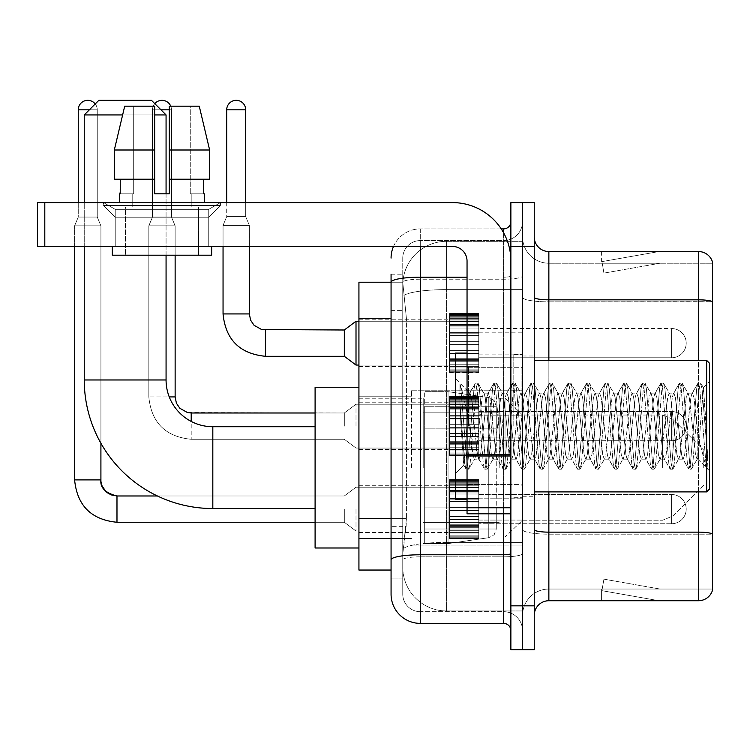 <?xml version="1.0" encoding="UTF-8"?>
<svg xmlns="http://www.w3.org/2000/svg" width="750" height="750" viewBox="0 0 750 750"><rect width="100%" height="100%" fill="white"/><g stroke="black" fill="none" stroke-linecap="round" stroke-linejoin="round"><path stroke-width="0.56" stroke-dasharray="3.75 2.81" d="M522.562 467.634L522.562 390.197L522.562 467.634M411.525 467.634L411.525 390.197L411.525 467.634M449.513 343.153L449.513 313.931L449.513 343.153M358.931 343.153L358.931 319.772L358.931 343.153M449.513 426.141L449.513 396.919L449.513 426.141M358.931 426.141L358.931 402.759L358.931 426.141M449.513 509.119L449.513 538.341L449.513 509.119M358.931 509.119L358.931 532.5L358.931 509.119M478.734 343.153L478.734 313.931L478.734 343.153M478.734 426.141L478.734 396.919L478.734 426.141M478.734 509.119L478.734 538.341L478.734 509.119M522.562 343.153L522.562 332.194L522.562 343.153M522.562 426.141L522.562 354.544L522.562 426.141M522.562 509.119L522.562 520.078L522.562 509.119M391.069 518.606L406.416 518.606L406.134 526.219L402.938 552.516L406.416 518.606L406.416 318.441L406.416 518.606L358.931 518.606L358.931 570.047L402.853 570.047L402.759 567.131A43.828 43.828 0 0 0 446.588 610.959L522.562 610.959L522.562 542.372L522.562 610.959L446.588 610.959L446.588 542.372L446.588 610.959A43.828 43.828 0 0 1 402.759 567.131L402.759 558.206L402.853 570.047L391.069 570.047M402.938 552.516L402.759 558.206L402.938 552.516M358.931 467.634L358.931 387.272L358.931 467.634M446.588 241.312L522.562 241.312L522.562 289.613L522.562 241.312L446.588 241.312A43.828 43.828 0 0 0 402.825 282.825L406.416 318.441L402.825 282.825A43.828 43.828 0 0 1 446.588 241.312L446.588 289.613L522.562 289.613L522.562 542.372L522.562 289.613L446.588 289.613L446.588 241.312A43.828 43.828 0 0 0 402.825 282.825M391.069 274.191L402.759 274.191L391.069 274.191L391.069 310.406L402.759 310.406L402.759 526.641L402.759 274.191L402.759 310.406L391.069 310.406L391.069 526.641L391.069 282.225L402.853 282.225L358.931 282.225L358.931 518.606M402.759 578.081L391.069 578.081L391.069 526.641L391.069 578.081L402.759 578.081L402.759 526.641L402.759 578.081M391.069 594.159A29.222 29.222 0 0 0 420.291 623.381L420.291 611.691A17.531 17.531 0 0 1 402.759 594.159L402.759 282.262L402.759 594.159A17.531 17.531 0 0 0 420.291 611.691L503.569 611.691L503.569 564.938L503.569 623.381A7.303 7.303 0 0 1 510.881 630.684L510.881 221.588L510.881 630.684M522.562 564.938L522.562 275.925L522.562 564.938M510.881 426.141L510.881 367.697L510.881 426.141M510.881 246.431L510.881 202.594L522.562 202.594L522.562 246.431L522.562 202.594L534.253 202.594L534.253 246.431L522.562 246.431L522.562 605.841L522.562 246.431L510.881 246.431L510.881 605.841L522.562 605.841L522.562 649.678L522.562 605.841L534.253 605.841L534.253 246.431M534.253 605.841L534.253 649.678L510.881 649.678L510.881 605.841M522.562 221.588L522.562 275.925L522.562 221.588A18.994 18.994 0 0 1 503.569 240.581A18.994 18.994 0 0 0 522.562 221.588A18.994 18.994 0 0 1 503.569 240.581L503.569 611.691L420.291 611.691L420.291 556.819L503.569 556.819A18.994 3.3 0 0 0 522.562 553.519A18.994 3.3 0 0 1 503.569 556.819L503.569 240.581L420.291 240.581L503.569 240.581M393.506 246.431A29.222 29.222 0 0 1 420.291 228.9L503.569 228.9A7.303 7.303 0 0 0 510.881 221.588A7.303 7.303 0 0 1 503.569 228.9L503.569 564.938L503.569 556.819L420.291 556.819L420.291 240.581L420.291 279.216L503.569 279.216A18.994 3.3 0 0 0 522.562 275.925A18.994 3.3 0 0 1 503.569 279.216L420.291 279.216L420.291 564.938L420.291 554.784L503.569 554.784A7.303 1.266 0 0 0 510.881 553.519M420.291 623.381L503.569 623.381M467.044 277.191L420.291 277.191A29.222 5.072 180 0 0 391.069 282.262L391.069 559.856A29.222 5.072 180 0 1 420.291 554.784L420.291 228.9A29.222 29.222 0 0 0 391.069 258.113A29.222 29.222 0 0 1 420.291 228.9L501.244 228.9M391.069 559.856L391.069 564.938M402.759 258.113L402.759 282.262L402.759 258.113A17.531 17.531 0 0 1 420.291 240.581A17.531 17.531 0 0 0 402.759 258.113A17.531 17.531 0 0 1 420.291 240.581M522.562 630.684A18.994 18.994 0 0 0 503.569 611.691A18.994 18.994 0 0 1 522.562 630.684A18.994 18.994 0 0 0 503.569 611.691M534.253 426.141L534.253 356.006L534.253 426.141M513.797 426.141L513.797 354.544L513.797 426.141M522.562 542.288L522.562 297.3L522.562 542.288M712.5 263.231L712.5 301.866L548.859 301.866L548.859 263.231L712.5 263.231L548.859 263.231L548.859 534.169L712.5 534.169L712.5 301.866L712.5 534.169L548.859 534.169L548.859 589.041A26.297 26.297 0 0 0 522.562 615.337A26.297 26.297 0 0 1 548.859 589.041L712.5 589.041L712.5 262.059A14.606 14.606 0 0 0 698.475 251.541L698.475 600.731A14.606 14.606 0 0 0 712.5 590.212L712.5 542.288L712.5 589.041L548.859 589.041L548.859 251.541A14.606 14.606 0 0 1 534.253 236.934L534.253 297.3L534.253 236.934M534.253 615.337L534.253 297.3L534.253 615.337A14.606 14.606 0 0 1 548.859 600.731L548.859 534.169A26.297 4.566 0 0 1 522.562 529.603A26.297 4.566 0 0 0 548.859 534.169L548.859 301.866A26.297 4.566 0 0 1 522.562 297.3L522.562 236.934L522.562 297.3A26.297 4.566 0 0 0 548.859 301.866L712.5 301.659A14.606 2.541 180 0 0 698.475 299.831L548.859 299.831A14.606 2.541 0 0 1 534.253 297.3M658.022 600.553A11.691 11.691 0 0 0 660.047 600.731L601.603 600.731L660.047 600.731A11.691 11.691 0 0 1 658.022 600.553A11.691 11.691 0 0 0 660.047 600.731A11.691 11.691 0 0 1 658.022 600.553A11.691 11.691 0 0 0 660.047 600.731A11.691 11.691 0 0 1 658.022 600.553A11.691 11.691 0 0 0 660.047 600.731A11.691 11.691 0 0 1 658.022 600.553A11.691 11.691 0 0 0 660.047 600.731A11.691 11.691 0 0 1 658.022 600.553A11.691 11.691 0 0 0 660.047 600.731A11.691 11.691 0 0 1 658.022 600.553A11.691 11.691 0 0 0 660.047 600.731A11.691 11.691 0 0 1 658.022 600.553A11.691 11.691 0 0 0 660.047 600.731A11.691 11.691 0 0 1 658.022 600.553A11.691 11.691 0 0 0 660.047 600.731A11.691 11.691 0 0 1 658.022 600.553L601.903 590.662L658.022 600.553M601.603 589.041L601.603 600.731L601.603 589.041L602.184 589.041L601.903 590.662L602.184 589.041L601.603 589.041L601.603 600.731L601.603 589.041L602.184 589.041L601.903 590.662L602.184 589.041L601.603 589.041L601.603 600.731L601.603 589.041L602.184 589.041L601.903 590.662L602.184 589.041L601.603 589.041L601.603 600.731L601.603 589.041L602.184 589.041L601.903 590.662L602.184 589.041L601.603 589.041L601.603 600.731L601.603 589.041L602.184 589.041L601.903 590.662L602.184 589.041L601.603 589.041L601.603 600.731L601.603 589.041L602.184 589.041L601.903 590.662L602.184 589.041L601.603 589.041L601.603 600.731L601.603 589.041L602.184 589.041L601.903 590.662L602.184 589.041L601.603 589.041L601.603 600.731L601.603 589.041L602.184 589.041L601.903 590.662L602.184 589.041L601.603 589.041L601.603 600.731L601.603 589.041L602.184 589.041L601.903 590.662L602.184 589.041L601.603 589.041M698.475 600.731L548.859 600.731M712.5 262.059A14.606 14.606 0 0 0 698.475 251.541L548.859 251.541M660.047 251.541L601.603 251.541L660.047 251.541A11.691 11.691 0 0 0 658.022 251.719A11.691 11.691 0 0 1 660.047 251.541A11.691 11.691 0 0 0 658.022 251.719A11.691 11.691 0 0 1 660.047 251.541A11.691 11.691 0 0 0 658.022 251.719A11.691 11.691 0 0 1 660.047 251.541A11.691 11.691 0 0 0 658.022 251.719A11.691 11.691 0 0 1 660.047 251.541A11.691 11.691 0 0 0 658.022 251.719A11.691 11.691 0 0 1 660.047 251.541A11.691 11.691 0 0 0 658.022 251.719A11.691 11.691 0 0 1 660.047 251.541A11.691 11.691 0 0 0 658.022 251.719A11.691 11.691 0 0 1 660.047 251.541A11.691 11.691 0 0 0 658.022 251.719A11.691 11.691 0 0 1 660.047 251.541A11.691 11.691 0 0 0 658.022 251.719A11.691 11.691 0 0 1 660.047 251.541M660.047 589.041L602.184 589.041L660.047 589.041L602.184 589.041L660.047 589.041L602.184 589.041L660.047 589.041L602.184 589.041L660.047 589.041L602.184 589.041L660.047 589.041L602.184 589.041L660.047 589.041L602.184 589.041L660.047 589.041L602.184 589.041L660.047 589.041L602.184 589.041L660.047 589.041L603.928 579.15L602.184 589.041L603.928 579.15L602.184 589.041L603.928 579.15L602.184 589.041L603.928 579.15L602.184 589.041L603.928 579.15L602.184 589.041L603.928 579.15L602.184 589.041L603.928 579.15L602.184 589.041L603.928 579.15L602.184 589.041L603.928 579.15L602.184 589.041L603.928 579.15L660.047 589.041M602.184 263.231L601.603 263.231L602.184 263.231L601.603 263.231L602.184 263.231L601.603 263.231L602.184 263.231L601.603 263.231L602.184 263.231L601.603 263.231L602.184 263.231L601.603 263.231L602.184 263.231L601.603 263.231L602.184 263.231L601.603 263.231L602.184 263.231L601.603 263.231L602.184 263.231L601.903 261.619L658.022 251.719L601.903 261.619L602.184 263.231L601.903 261.619L658.022 251.719L601.903 261.619L602.184 263.231L601.903 261.619L658.022 251.719L601.903 261.619L602.184 263.231L601.903 261.619L658.022 251.719L601.903 261.619L602.184 263.231L601.903 261.619L658.022 251.719L601.903 261.619L602.184 263.231L601.903 261.619L658.022 251.719L601.903 261.619L602.184 263.231L601.903 261.619L658.022 251.719L601.903 261.619L602.184 263.231L601.903 261.619L658.022 251.719L601.903 261.619L602.184 263.231L601.903 261.619L658.022 251.719L601.903 261.619L602.184 263.231L660.047 263.231L602.184 263.231L660.047 263.231L602.184 263.231L660.047 263.231L602.184 263.231L660.047 263.231L602.184 263.231L660.047 263.231L602.184 263.231L660.047 263.231L602.184 263.231L660.047 263.231L602.184 263.231L660.047 263.231L602.184 263.231L660.047 263.231L602.184 263.231L603.928 273.122L602.184 263.231M548.859 263.231A26.297 26.297 0 0 1 522.562 236.934A26.297 26.297 0 0 0 548.859 263.231A26.297 26.297 0 0 1 522.562 236.934M601.603 251.541L601.603 263.231L601.603 251.541M660.047 263.231L603.928 273.122L660.047 263.231M115.228 209.344L103.537 202.594L220.425 202.594L103.537 202.594L103.537 205.519L220.425 205.519L103.537 205.519L220.425 205.519L103.537 205.519L115.228 217.209L115.228 246.431L208.734 246.431L115.228 246.431L208.734 246.431L115.228 246.431L208.734 246.431L115.228 246.431L208.734 246.431L115.228 246.431L115.228 209.344L208.734 209.344L220.425 202.594L103.537 202.594L220.425 202.594L220.425 205.519L208.734 217.209L115.228 217.209L208.734 217.209L208.734 246.431L208.734 209.344L115.228 209.344L103.537 202.594L220.425 202.594L103.537 202.594L103.537 205.519L115.228 217.209L115.228 246.431L115.228 209.344L208.734 209.344L220.425 202.594L103.537 202.594L220.425 202.594L220.425 205.519L208.734 217.209L115.228 217.209L208.734 217.209L208.734 246.431L208.734 209.344L115.228 209.344M467.044 426.141L467.044 353.081L467.044 426.141M467.044 513.797L510.881 513.797L467.044 513.797L467.044 507.759L467.044 513.797L510.881 513.797L510.881 261.038A58.444 58.444 0 0 0 452.438 202.594L37.5 202.594L44.803 202.594L37.5 202.594L37.5 246.431L37.5 202.594L37.5 246.431L452.438 246.431A14.606 14.606 0 0 1 467.044 261.038L467.044 513.797M467.044 455.991L510.881 455.991L467.044 455.991L510.881 455.991L510.881 261.038A58.444 58.444 0 0 0 452.438 202.594L44.803 202.594L44.803 246.431L452.438 246.431A14.606 14.606 0 0 1 467.044 261.038L467.044 454.716L510.881 454.716L510.881 513.797L510.881 261.038A58.444 58.444 0 0 0 452.438 202.594L44.803 202.594L44.803 246.431L37.5 246.431L452.438 246.431A14.606 14.606 0 0 1 467.044 261.038L467.044 454.716L510.881 454.716L510.881 261.038M198.506 206.981L198.506 255.197L125.456 255.197L198.506 255.197L125.456 255.197L198.506 255.197L198.506 206.981L125.456 206.981L125.456 255.197L125.456 206.981L198.506 206.981M119.606 193.828L120.244 193.828L120.244 179.222L154.678 179.222L154.678 150L114.319 150L154.678 150L154.678 106.172L124.706 106.172L154.678 106.172L133.688 106.172L133.688 193.828L133.688 106.172L154.678 106.172L154.678 193.828L154.678 179.222L154.678 193.828L169.284 193.828L154.678 193.828L169.284 193.828L169.284 106.172L190.275 106.172L190.275 193.828L191.203 193.828L190.275 193.828L190.275 106.172L199.256 106.172L169.284 106.172L169.284 179.222L203.719 179.222L203.719 193.828L203.719 179.222L169.284 179.222L209.634 179.222L169.284 179.222L169.284 150L209.634 150L209.634 179.222L209.634 150L169.284 150L169.284 106.172L199.256 106.172L169.284 106.172L169.284 193.828L169.284 179.222L169.284 193.828L154.678 193.828L154.678 106.172L154.678 179.222L114.319 179.222L114.319 150L124.706 106.172L133.688 106.172L124.706 106.172L114.319 150L114.319 179.222L120.244 179.222L119.606 202.594L204.347 202.594L119.606 202.594M204.347 193.828L190.275 193.828L191.203 193.828L191.203 206.981L132.759 206.981L191.203 206.981L132.759 206.981L191.203 206.981L191.203 193.828L190.275 193.828L204.347 193.828L204.347 202.594M132.759 193.828L132.759 206.981L132.759 193.828L133.688 193.828L120.244 193.828L133.688 193.828L133.688 106.172L154.678 106.172L154.678 193.828L154.678 179.222L114.319 179.222L154.678 179.222L114.319 179.222L120.244 179.222L120.244 193.828L132.759 193.828M211.659 246.431L112.303 246.431L112.303 255.197L211.659 255.197L112.303 255.197L211.659 255.197L211.659 246.431L112.303 246.431M169.284 150L209.634 150L199.256 106.172L190.275 106.172L190.275 193.828L190.275 106.172L199.256 106.172L169.284 106.172L190.275 106.172L169.284 106.172L169.284 179.222L209.634 179.222M709.575 426.141L709.575 363.309L709.575 470.841L709.575 363.309L706.659 360.394L706.659 491.887L706.659 360.394L706.659 491.887L709.575 488.962L709.575 426.141M467.044 499.191L455.353 499.191L455.353 353.081L455.353 473.766L455.353 353.081L467.044 353.081M492.947 426.141L489.853 397.538L488.306 393.113L486.759 397.538L480.572 454.734L479.025 459.159L477.478 454.734L474.384 426.141C472.903 407.137 471.431 396.159 469.969 393.197L475.172 383.4L474 388.847L467.812 463.434L465.891 468.872L464.719 463.434L459.928 402.703L459.928 383.925C462.675 392.034 465.853 406.106 469.453 426.141L469.969 428.775L469.969 426.141L472.838 454.734L474.384 459.159L472.838 454.734L469.453 426.141C465.853 406.106 462.675 392.034 459.928 383.925L460.856 388.847L467.044 463.434L468.591 469.2L467.044 463.434L460.856 388.847L459.928 383.925L459.928 402.703L461.006 426.141L459.928 402.703L464.719 463.434L465.891 468.872L468.966 468.872L466.266 469.2L467.812 463.434L474 388.847L475.547 383.072L469.519 393.084L455.353 378.506L469.969 393.197C468.891 393.038 467.859 404.016 466.884 426.141L463.95 465.178L461.006 426.141L463.688 465.084L465.891 468.872L463.688 465.084L455.353 473.766L463.95 465.178L466.884 426.141C467.859 404.016 468.891 393.038 469.969 393.197L469.969 426.141L469.969 393.197C471.431 396.159 472.903 407.137 474.384 426.141L477.478 454.734L478.538 458.738L484.444 468.872L483.281 463.434L477.094 388.847L475.547 383.072L477.863 383.072L476.316 388.847L470.138 463.434L468.966 468.872L474.872 458.738L474.384 459.159L479.025 459.159L484.444 468.872L483.281 463.434L477.094 388.847L475.547 383.072L477.863 383.072L476.316 388.847L470.138 463.434L468.966 468.872L474.384 459.159L479.025 459.159L480.572 454.734L486.759 397.538L487.819 393.534L493.725 383.4L492.553 388.847L486.375 463.434L484.828 469.2L484.444 468.872L487.144 469.2L485.597 463.434L479.409 388.847L477.863 383.072L484.153 393.534L483.666 393.113L482.119 397.538L475.931 454.734L474.872 458.738L475.931 454.734L482.119 397.538L483.666 393.113L488.306 393.113L493.725 383.4L492.553 388.847L486.375 463.434L484.828 469.2L487.144 469.2L485.597 463.434L479.409 388.847L478.247 383.4L483.666 393.113L488.306 393.113L489.853 397.538L496.031 454.734L497.091 458.738L496.031 454.734L492.947 426.141M488.306 426.141L485.212 397.538L484.153 393.534L485.212 397.538L491.4 454.734L492.947 459.159L491.4 454.734L488.306 426.141M511.5 426.141L508.406 397.538L506.859 393.113L506.372 393.534L505.312 397.538L499.125 454.734L497.578 459.159L497.091 458.738L502.997 468.872L501.834 463.434L495.647 388.847L493.725 383.4L496.425 383.072L494.878 388.847L488.691 463.434L487.144 469.2L493.434 458.738L492.947 459.159L497.578 459.159L502.997 468.872L501.834 463.434L495.647 388.847L494.1 383.072L496.425 383.072L494.878 388.847L488.691 463.434L487.519 468.872L492.947 459.159L497.578 459.159L499.125 454.734L505.312 397.538L506.372 393.534L512.278 383.4L511.116 388.847L504.928 463.434L503.381 469.2L502.997 468.872L505.697 469.2L504.15 463.434L497.972 388.847L496.425 383.072L502.706 393.534L502.219 393.113L500.672 397.538L494.484 454.734L493.434 458.738L494.484 454.734L500.672 397.538L502.219 393.113L506.859 393.113L512.278 383.4L511.116 388.847L504.928 463.434L503.381 469.2L505.697 469.2L504.15 463.434L497.972 388.847L496.8 383.4L502.219 393.113L506.859 393.113L508.406 397.538L514.594 454.734L515.644 458.738L514.594 454.734L511.5 426.141M506.859 426.141L503.766 397.538L502.706 393.534L503.766 397.538L509.953 454.734L511.5 459.159L509.953 454.734L506.859 426.141M530.053 426.141L526.959 397.538L525.413 393.113L524.925 393.534L523.866 397.538L517.678 454.734L516.141 459.159L515.644 458.738L521.559 468.872L520.388 463.434L514.2 388.847L512.278 383.4L514.978 383.072L513.431 388.847L507.244 463.434L505.697 469.2L511.988 458.738L511.5 459.159L516.141 459.159L521.559 468.872L520.388 463.434L514.2 388.847L512.653 383.072L514.978 383.072L513.431 388.847L507.244 463.434L506.081 468.872L511.5 459.159L516.141 459.159L517.678 454.734L523.866 397.538L524.925 393.534L530.831 383.4L529.669 388.847L523.481 463.434L521.559 468.872L524.25 469.2L522.712 463.434L516.525 388.847L514.978 383.072L521.269 393.534L520.772 393.113L519.225 397.538L513.047 454.734L511.988 458.738L513.047 454.734L519.225 397.538L520.772 393.113L525.413 393.113L530.831 383.4L529.669 388.847L523.481 463.434L521.934 469.2L524.25 469.2L522.712 463.434L516.525 388.847L515.353 383.4L520.772 393.113L525.413 393.113L526.959 397.538L533.147 454.734L534.206 458.738L533.147 454.734L530.053 426.141M525.413 426.141L522.319 397.538L521.269 393.534L522.319 397.538L528.506 454.734L530.053 459.159L528.506 454.734L525.413 426.141M548.606 426.141L545.513 397.538L543.966 393.113L543.478 393.534L542.419 397.538L536.241 454.734L534.694 459.159L534.206 458.738L540.112 468.872L538.941 463.434L532.762 388.847L531.216 383.072L530.831 383.4L533.531 383.072L531.984 388.847L525.797 463.434L524.25 469.2L530.541 458.738L530.053 459.159L534.694 459.159L540.112 468.872L538.941 463.434L532.762 388.847L531.216 383.072L533.531 383.072L531.984 388.847L525.797 463.434L524.634 468.872L530.053 459.159L534.694 459.159L536.241 454.734L542.419 397.538L543.478 393.534L549.384 383.4L548.222 388.847L542.034 463.434L540.112 468.872L542.812 469.2L541.266 463.434L535.078 388.847L533.531 383.072L539.822 393.534L539.334 393.113L537.788 397.538L531.6 454.734L530.541 458.738L531.6 454.734L537.788 397.538L539.334 393.113L543.966 393.113L549.384 383.4L548.222 388.847L542.034 463.434L540.487 469.2L542.812 469.2L541.266 463.434L535.078 388.847L533.906 383.4L539.334 393.113L543.966 393.113L545.513 397.538L551.7 454.734L552.759 458.738L551.7 454.734L548.606 426.141M543.966 426.141L540.881 397.538L539.822 393.534L540.881 397.538L547.059 454.734L548.606 459.159L547.059 454.734L543.966 426.141M567.159 426.141L564.075 397.538L562.528 393.113L562.031 393.534L560.981 397.538L554.794 454.734L553.247 459.159L552.759 458.738L558.666 468.872L557.503 463.434L551.316 388.847L549.769 383.072L549.384 383.4L552.084 383.072L550.538 388.847L544.359 463.434L542.812 469.2L549.094 458.738L548.606 459.159L553.247 459.159L558.666 468.872L557.503 463.434L551.316 388.847L549.769 383.072L552.084 383.072L550.538 388.847L544.359 463.434L543.188 468.872L548.606 459.159L553.247 459.159L554.794 454.734L560.981 397.538L562.031 393.534L567.947 383.4L566.775 388.847L560.588 463.434L558.666 468.872L561.366 469.2L559.819 463.434L553.631 388.847L552.084 383.072L558.375 393.534L557.888 393.113L556.341 397.538L550.153 454.734L549.094 458.738L550.153 454.734L556.341 397.538L557.888 393.113L562.528 393.113L567.947 383.4L566.775 388.847L560.588 463.434L559.041 469.2L561.366 469.2L559.819 463.434L553.631 388.847L552.469 383.4L557.888 393.113L562.528 393.113L564.075 397.538L570.253 454.734L571.312 458.738L570.253 454.734L567.159 426.141M562.528 426.141L559.434 397.538L558.375 393.534L559.434 397.538L565.613 454.734L567.159 459.159L565.613 454.734L562.528 426.141M585.722 426.141L582.628 397.538L581.081 393.113L580.594 393.534L579.534 397.538L573.347 454.734L571.8 459.159L571.312 458.738L577.219 468.872L576.056 463.434L569.869 388.847L567.947 383.4L570.647 383.072L569.1 388.847L562.913 463.434L561.366 469.2L567.656 458.738L567.159 459.159L571.8 459.159L577.219 468.872L576.056 463.434L569.869 388.847L568.322 383.072L570.647 383.072L569.1 388.847L562.913 463.434L561.741 468.872L567.159 459.159L571.8 459.159L573.347 454.734L579.534 397.538L580.594 393.534L586.5 383.4L585.328 388.847L579.15 463.434L577.603 469.2L577.219 468.872L579.919 469.2L578.372 463.434L572.184 388.847L570.647 383.072L576.928 393.534L576.441 393.113L574.894 397.538L568.706 454.734L567.656 458.738L568.706 454.734L574.894 397.538L576.441 393.113L581.081 393.113L586.5 383.4L585.328 388.847L579.15 463.434L577.603 469.2L579.919 469.2L578.372 463.434L572.184 388.847L571.022 383.4L576.441 393.113L581.081 393.113L582.628 397.538L588.806 454.734L589.866 458.738L588.806 454.734L585.722 426.141M581.081 426.141L577.987 397.538L576.928 393.534L577.987 397.538L584.175 454.734L585.722 459.159L584.175 454.734L581.081 426.141M604.275 426.141L601.181 397.538L599.634 393.113L599.147 393.534L598.088 397.538L591.9 454.734L590.353 459.159L589.866 458.738L595.781 468.872L594.609 463.434L588.422 388.847L586.5 383.4L589.2 383.072L587.653 388.847L581.466 463.434L579.919 469.2L586.209 458.738L585.722 459.159L590.353 459.159L595.781 468.872L594.609 463.434L588.422 388.847L586.875 383.072L589.2 383.072L587.653 388.847L581.466 463.434L580.303 468.872L585.722 459.159L590.353 459.159L591.9 454.734L598.088 397.538L599.147 393.534L605.053 383.4L603.891 388.847L597.703 463.434L595.781 468.872L598.472 469.2L596.925 463.434L590.747 388.847L589.2 383.072L595.481 393.534L594.994 393.113L593.447 397.538L587.269 454.734L586.209 458.738L587.269 454.734L593.447 397.538L594.994 393.113L599.634 393.113L605.053 383.4L603.891 388.847L597.703 463.434L596.156 469.2L598.472 469.2L596.925 463.434L590.747 388.847L589.575 383.4L594.994 393.113L599.634 393.113L601.181 397.538L607.369 454.734L608.419 458.738L607.369 454.734L604.275 426.141M599.634 426.141L596.541 397.538L595.481 393.534L596.541 397.538L602.728 454.734L604.275 459.159L602.728 454.734L599.634 426.141M622.828 426.141L619.734 397.538L618.188 393.113L617.7 393.534L616.641 397.538L610.462 454.734L608.916 459.159L608.419 458.738L614.334 468.872L613.162 463.434L606.975 388.847L605.438 383.072L605.053 383.4L607.753 383.072L606.206 388.847L600.019 463.434L598.472 469.2L604.763 458.738L604.275 459.159L608.916 459.159L614.334 468.872L613.162 463.434L606.975 388.847L605.438 383.072L607.753 383.072L606.206 388.847L600.019 463.434L598.856 468.872L604.275 459.159L608.916 459.159L610.462 454.734L616.641 397.538L617.7 393.534L623.606 383.4L622.444 388.847L616.256 463.434L614.334 468.872L617.034 469.2L615.487 463.434L609.3 388.847L607.753 383.072L614.044 393.534L613.547 393.113L612.009 397.538L605.822 454.734L604.763 458.738L605.822 454.734L612.009 397.538L613.547 393.113L618.188 393.113L623.606 383.4L622.444 388.847L616.256 463.434L614.709 469.2L617.034 469.2L615.487 463.434L609.3 388.847L608.128 383.4L613.547 393.113L618.188 393.113L619.734 397.538L625.922 454.734L626.981 458.738L625.922 454.734L622.828 426.141M618.188 426.141L615.094 397.538L614.044 393.534L615.094 397.538L621.281 454.734L622.828 459.159L621.281 454.734L618.188 426.141M641.381 426.141L638.288 397.538L636.741 393.113L636.253 393.534L635.203 397.538L629.016 454.734L627.469 459.159L626.981 458.738L632.888 468.872L631.716 463.434L625.538 388.847L623.991 383.072L623.606 383.4L626.306 383.072L624.759 388.847L618.572 463.434L617.034 469.2L623.316 458.738L622.828 459.159L627.469 459.159L632.888 468.872L631.716 463.434L625.538 388.847L623.991 383.072L626.306 383.072L624.759 388.847L618.572 463.434L617.409 468.872L622.828 459.159L627.469 459.159L629.016 454.734L635.203 397.538L636.253 393.534L642.169 383.4L640.997 388.847L634.809 463.434L632.888 468.872L635.588 469.2L634.041 463.434L627.853 388.847L626.306 383.072L632.597 393.534L632.109 393.113L630.562 397.538L624.375 454.734L623.316 458.738L624.375 454.734L630.562 397.538L632.109 393.113L636.741 393.113L642.169 383.4L640.997 388.847L634.809 463.434L633.263 469.2L635.588 469.2L634.041 463.434L627.853 388.847L626.691 383.4L632.109 393.113L636.741 393.113L638.288 397.538L644.475 454.734L645.534 458.738L644.475 454.734L641.381 426.141M636.741 426.141L633.656 397.538L632.597 393.534L633.656 397.538L639.834 454.734L641.381 459.159L639.834 454.734L636.741 426.141M659.944 426.141L656.85 397.538L655.303 393.113L654.816 393.534L653.756 397.538L647.569 454.734L646.022 459.159L645.534 458.738L651.441 468.872L650.278 463.434L644.091 388.847L642.169 383.4L644.859 383.072L643.312 388.847L637.134 463.434L635.588 469.2L641.869 458.738L641.381 459.159L646.022 459.159L651.441 468.872L650.278 463.434L644.091 388.847L642.544 383.072L644.859 383.072L643.312 388.847L637.134 463.434L635.962 468.872L641.381 459.159L646.022 459.159L647.569 454.734L653.756 397.538L654.816 393.534L660.722 383.4L659.55 388.847L653.372 463.434L651.825 469.2L651.441 468.872L654.141 469.2L652.594 463.434L646.406 388.847L644.859 383.072L651.15 393.534L650.662 393.113L649.116 397.538L642.928 454.734L641.869 458.738L642.928 454.734L649.116 397.538L650.662 393.113L655.303 393.113L660.722 383.4L659.55 388.847L653.372 463.434L651.825 469.2L654.141 469.2L652.594 463.434L646.406 388.847L645.244 383.4L650.662 393.113L655.303 393.113L656.85 397.538L663.028 454.734L664.087 458.738L663.028 454.734L659.944 426.141M655.303 426.141L652.209 397.538L651.15 393.534L652.209 397.538L658.397 454.734L659.944 459.159L658.397 454.734L655.303 426.141M678.497 426.141L675.403 397.538L673.856 393.113L673.369 393.534L672.309 397.538L666.122 454.734L664.575 459.159L664.087 458.738L669.994 468.872L668.831 463.434L662.644 388.847L660.722 383.4L663.422 383.072L661.875 388.847L655.688 463.434L654.141 469.2L660.431 458.738L659.944 459.159L664.575 459.159L669.994 468.872L668.831 463.434L662.644 388.847L661.097 383.072L663.422 383.072L661.875 388.847L655.688 463.434L654.516 468.872L659.944 459.159L664.575 459.159L666.122 454.734L672.309 397.538L673.369 393.534L679.275 383.4L678.103 388.847L671.925 463.434L670.378 469.2L669.994 468.872L672.694 469.2L671.147 463.434L664.969 388.847L663.422 383.072L669.703 393.534L669.216 393.113L667.669 397.538L661.481 454.734L660.431 458.738L661.481 454.734L667.669 397.538L669.216 393.113L673.856 393.113L679.275 383.4L678.103 388.847L671.925 463.434L670.378 469.2L672.694 469.2L671.147 463.434L664.969 388.847L663.797 383.4L669.216 393.113L673.856 393.113L675.403 397.538L681.591 454.734L682.641 458.738L681.591 454.734L678.497 426.141M673.856 426.141L670.763 397.538L669.703 393.534L670.763 397.538L676.95 454.734L678.497 459.159L676.95 454.734L673.856 426.141M697.05 426.141L693.956 397.538L692.409 393.113L691.922 393.534L690.862 397.538L684.675 454.734L683.137 459.159L682.641 458.738L688.556 468.872L687.384 463.434L681.197 388.847L679.275 383.4L681.975 383.072L680.428 388.847L674.241 463.434L672.694 469.2L678.984 458.738L678.497 459.159L683.137 459.159L688.556 468.872L687.384 463.434L681.197 388.847L679.65 383.072L681.975 383.072L680.428 388.847L674.241 463.434L673.078 468.872L678.497 459.159L683.137 459.159L684.675 454.734L690.862 397.538L691.922 393.534L697.828 383.4L696.666 388.847L690.478 463.434L688.556 468.872L691.247 469.2L689.709 463.434L683.522 388.847L681.975 383.072L688.266 393.534L687.769 393.113L686.222 397.538L680.044 454.734L678.984 458.738L680.044 454.734L686.222 397.538L687.769 393.113L692.409 393.113L697.828 383.4L696.666 388.847L690.478 463.434L688.931 469.2L691.247 469.2L689.709 463.434L683.522 388.847L682.35 383.4L687.769 393.113L692.409 393.113L693.956 397.538L697.819 434.916L697.819 459.159L697.819 458.119L697.05 459.159L695.503 454.734L689.316 397.538L688.266 393.534L689.316 397.538L695.503 454.734L697.05 459.159L697.819 459.159L697.819 458.119C698.653 453.666 699.478 443.006 700.275 426.141L703.491 387.834L706.172 426.141L707.925 468.769L705.975 466.922L697.819 434.916L697.819 459.159L706.903 468.188L705.975 466.922L697.819 434.916L697.05 426.141M707.925 469.2L707.109 468.872L705.938 463.434L699.759 388.847L698.212 383.072L697.828 383.4L700.528 383.072L698.981 388.847L692.794 463.434L691.247 469.2L697.537 458.738L697.05 459.159L697.819 459.159L707.925 468.769L707.109 468.872L705.938 463.434L699.759 388.847L698.212 383.072L700.528 383.072L698.981 388.847L692.794 463.434L691.631 468.872L697.819 458.119C698.653 453.666 699.478 443.006 700.275 426.141L703.491 387.834L707.925 460.538L702.075 388.847L700.528 383.072L702.075 388.847L707.925 460.538L707.925 469.2L709.575 470.841L707.925 469.2M358.931 547.987L315.094 547.987L315.094 387.272L315.094 547.987L315.094 426.722L212.822 426.722L212.822 508.538A128.569 128.569 0 0 1 84.253 379.969L84.253 114.938L166.069 114.938L84.253 114.938L166.069 114.938L151.463 100.322L98.859 100.322L151.463 100.322L98.859 100.322L84.253 114.938M212.822 426.722A46.753 46.753 0 0 1 166.069 379.969L166.069 114.938M703.734 467.634L703.734 450.094L703.734 467.634M505.031 467.634L505.031 398.231L505.031 467.634M499.191 467.634L499.191 398.231L499.191 467.634M423.216 467.634L423.216 398.231L423.216 467.634M424.678 428.184L424.678 543.6L424.678 507.075L496.266 507.075L496.266 528.994L496.266 406.266L496.266 428.184L424.678 428.184L424.678 406.266L424.678 528.994L424.678 507.075L496.266 507.075L496.266 406.266L496.266 428.184L424.678 428.184L424.678 391.659L424.678 543.6L424.678 507.075L496.266 507.075L496.266 529.003L424.678 528.994L424.678 507.075L448.05 507.075L448.05 543.6L448.05 391.659L448.05 428.184L424.678 428.184L424.678 406.266L424.678 528.994L496.266 528.994L494.138 534.741L488.766 537.684L488.766 507.075L496.266 507.075L496.134 530.522L494.138 534.741L488.766 537.684L488.766 507.075L448.05 507.075L448.05 543.6L448.05 391.659L448.05 428.184L488.766 428.184L488.766 397.575L488.766 537.684L448.05 543.6L424.678 543.6L448.05 543.6L488.766 537.684L488.766 397.575L494.138 400.519L496.266 406.256L424.678 406.266L496.266 406.256L496.266 428.184L424.678 428.184M154.678 114.938L122.616 114.938M166.069 255.197L166.069 193.828M84.253 246.431L84.253 202.594M315.094 426.722L315.094 467.634L315.094 387.272L358.931 387.272M496.266 428.184L488.766 428.184L488.766 397.575L448.05 391.659L424.678 391.659L448.05 391.659L488.766 397.575L494.138 400.519L496.134 404.738L496.266 428.184M671.587 523.734A14.606 14.606 0 0 0 686.203 509.119A14.606 14.606 0 0 0 671.587 494.513A14.606 14.606 0 0 1 686.203 509.119A14.606 14.606 0 0 1 671.587 523.734A14.606 14.606 0 0 0 686.203 509.119A14.606 14.606 0 0 0 671.587 494.513A14.606 14.606 0 0 1 686.203 509.119A14.606 14.606 0 0 1 671.587 523.734A14.606 14.606 0 0 0 686.203 509.119A14.606 14.606 0 0 0 671.587 494.513A14.606 14.606 0 0 1 686.203 509.119A14.606 14.606 0 0 1 671.587 523.734A14.606 14.606 0 0 0 686.203 509.119A14.606 14.606 0 0 0 671.587 494.513A14.606 14.606 0 0 1 686.203 509.119A14.606 14.606 0 0 1 671.587 523.734A14.606 14.606 0 0 0 686.203 509.119A14.606 14.606 0 0 0 671.587 494.513A14.606 14.606 0 0 1 686.203 509.119A14.606 14.606 0 0 1 671.587 523.734A14.606 14.606 0 0 0 686.203 509.119A14.606 14.606 0 0 0 671.587 494.513A14.606 14.606 0 0 1 686.203 509.119A14.606 14.606 0 0 1 671.587 523.734L671.587 494.513L671.587 523.734L671.587 494.513L671.587 523.734L671.587 494.513L671.587 523.734L671.587 494.513L671.587 523.734L671.587 494.513L671.587 523.734L671.587 494.513L671.587 523.734L671.587 494.513L671.587 523.734L671.587 494.513L671.587 523.734L671.587 494.513L671.587 523.734L671.587 494.513L671.587 523.734L671.587 494.513L671.587 523.734L671.587 494.513L671.587 523.734L478.734 523.734L671.587 523.734M95.231 103.959A9.497 9.497 0 0 1 97.256 109.819L78.263 109.819A9.497 9.497 0 0 1 87.759 100.322A9.497 9.497 0 0 1 97.256 109.819A9.497 9.497 0 0 0 87.759 100.322A9.497 9.497 0 0 0 78.263 109.819A9.497 9.497 0 0 1 87.759 100.322A9.497 9.497 0 0 1 97.256 109.819A9.497 9.497 0 0 0 87.759 100.322A9.497 9.497 0 0 0 78.263 109.819A9.497 9.497 0 0 1 87.759 100.322A9.497 9.497 0 0 1 97.256 109.819A9.497 9.497 0 0 0 87.759 100.322A9.497 9.497 0 0 0 78.263 109.819A9.497 9.497 0 0 1 87.759 100.322A9.497 9.497 0 0 1 97.256 109.819A9.497 9.497 0 0 0 87.759 100.322A9.497 9.497 0 0 0 78.263 109.819A9.497 9.497 0 0 1 87.759 100.322A9.497 9.497 0 0 1 97.256 109.819A9.497 9.497 0 0 0 87.759 100.322A9.497 9.497 0 0 0 78.263 109.819A9.497 9.497 0 0 1 87.759 100.322A9.497 9.497 0 0 1 97.256 109.819L97.256 217.059L78.263 217.059L97.256 217.059L78.263 217.059L97.256 217.059L78.263 217.059L97.256 217.059L78.263 217.059L97.256 217.059L78.263 217.059L97.256 217.059L78.263 217.059L97.256 217.059L78.263 217.059L97.256 217.059L78.263 217.059L97.256 217.059L78.263 217.059L97.256 217.059L78.263 217.059L97.256 217.059L78.263 217.059L97.256 217.059L100.912 225.825L74.606 225.825L100.912 225.825L74.606 225.825L100.912 225.825L74.606 225.825L100.912 225.825L74.606 225.825L100.912 225.825L74.606 225.825L100.912 225.825L74.606 225.825L100.912 225.825L74.606 225.825L100.912 225.825L74.606 225.825L100.912 225.825L74.606 225.825L100.912 225.825L74.606 225.825L100.912 225.825L74.606 225.825L100.912 225.825L100.912 479.906L100.912 225.825L100.912 479.906L100.912 225.825L100.912 479.906L100.912 225.825L100.912 479.906L100.912 225.825L100.912 479.906L100.912 225.825L100.912 479.906L74.606 479.906L74.606 225.825L87.759 225.825L74.606 225.825L74.606 479.906L74.606 246.431M344.316 509.119L344.316 522.272L344.316 509.119M356.006 509.119L356.006 531.038L356.006 509.119M78.263 109.819L97.256 109.819L78.263 109.819L97.256 109.819L78.263 109.819L97.256 109.819L78.263 109.819L97.256 109.819L78.263 109.819L97.256 109.819L78.263 109.819L97.256 109.819L78.263 109.819L97.256 109.819L78.263 109.819L97.256 109.819L78.263 109.819L97.256 109.819L78.263 109.819L97.256 109.819L78.263 109.819L97.256 109.819L78.263 109.819L78.263 217.059L87.759 217.059L78.263 217.059L74.606 225.825L78.263 217.059L74.606 225.825L78.263 217.059L74.606 225.825L78.263 217.059L74.606 225.825L78.263 217.059L74.606 225.825L78.263 217.059L74.606 225.825L78.263 217.059L78.263 109.819L78.263 202.594M449.513 537.75L449.513 535.978L449.513 538.744L449.513 537.75L478.734 537.75L478.734 535.069L449.513 535.069L449.513 536.841L449.513 535.069L478.734 535.069L478.734 538.744L478.734 535.069L478.734 536.841L478.734 535.069L449.513 535.069L449.513 535.978L478.734 535.978L478.734 538.744L478.734 533.944L478.734 536.841L478.734 535.069L449.513 535.069L449.513 536.841L449.513 533.944L449.513 536.841L478.734 536.841L478.734 532.444L478.734 538.744L478.734 530.719L478.734 536.841L478.734 535.069L449.513 535.069L478.734 535.069L478.734 538.744L478.734 530.719L478.734 536.841L478.734 535.069L449.513 535.069L449.513 535.978L478.734 535.978L478.734 538.744L478.734 527.719L478.734 536.841L478.734 535.069L449.513 535.069L449.513 536.841L478.734 536.841L478.734 526.622L478.734 538.744L478.734 524.259L478.734 536.841L478.734 535.069L449.513 535.069L478.734 535.069L478.734 538.744L478.734 524.259L478.734 536.841L478.734 535.069L449.513 535.069L449.513 537.75L478.734 537.75L478.734 538.744L478.734 535.069L478.734 538.744L478.734 536.887L478.734 538.744L478.734 537.75L449.513 537.75L449.513 535.069L449.513 536.841L449.513 535.069L478.734 535.069L478.734 536.841L478.734 519.666L478.734 536.841L478.734 535.069L449.513 535.069L449.513 535.978L478.734 535.978L478.734 535.069L478.734 537.75L449.513 537.75L449.513 538.744L449.513 536.887L449.513 538.744L478.734 538.744L478.734 536.887L478.734 538.744L449.513 538.744L449.513 535.978L478.734 535.978L449.513 535.978L449.513 538.744L449.513 536.887L478.734 536.887L449.513 536.887L449.513 538.744L478.734 538.744L449.513 538.744L449.513 537.75L478.734 537.75L449.513 537.75L449.513 532.444L449.513 533.944L478.734 533.944L478.734 519.094L478.734 536.841L478.734 516.309L478.734 536.841L478.734 516.309L478.734 536.841L478.734 535.069L449.513 535.069L478.734 535.069L478.734 535.978L449.513 535.978L449.513 538.744L449.513 536.887L478.734 536.887L449.513 536.887L449.513 538.744L478.734 538.744L449.513 538.744L449.513 537.75L478.734 537.75L449.513 537.75L449.513 535.069L449.513 535.978L478.734 535.978L449.513 535.978L449.513 538.744L449.513 536.887L478.734 536.887L449.513 536.887L449.513 538.744L478.734 538.744L449.513 538.744L449.513 537.75L478.734 537.75L449.513 537.75L449.513 535.069L449.513 536.841L478.734 536.841L478.734 510.581L478.734 533.944L449.513 533.944L449.513 536.841L478.734 536.841L449.513 536.841L449.513 535.069L478.734 535.069L478.734 536.841L449.513 536.841L449.513 530.719L449.513 532.444L478.734 532.444L478.734 507.666L478.734 532.444L449.513 532.444L449.513 533.944L478.734 533.944L449.513 533.944L449.513 536.841L449.513 535.069L449.513 535.978L478.734 535.978L449.513 535.978L449.513 538.744L449.513 536.887L478.734 536.887L449.513 536.887L449.513 538.744L478.734 538.744L449.513 538.744L449.513 537.75L478.734 537.75L449.513 537.75L449.513 530.719L449.513 532.228L449.513 530.719L478.734 530.719L478.734 532.228L478.734 501.356L478.734 532.228L478.734 530.719L449.513 530.719L449.513 532.444L478.734 532.444L449.513 532.444L449.513 533.944L478.734 533.944L449.513 533.944L449.513 536.841L478.734 536.841L449.513 536.841L449.513 535.069L478.734 535.069L449.513 535.069L449.513 535.978L478.734 535.978L449.513 535.978L449.513 538.744L449.513 536.887L478.734 536.887L449.513 536.887L449.513 538.744L478.734 538.744L449.513 538.744L449.513 537.75L478.734 537.75L449.513 537.75L449.513 527.719L449.513 532.228L478.734 532.228L478.734 501.356L478.734 532.228L449.513 532.228L449.513 530.719L478.734 530.719L449.513 530.719L449.513 532.444L478.734 532.444L449.513 532.444L449.513 533.944L478.734 533.944L449.513 533.944L449.513 536.841L478.734 536.841L449.513 536.841L449.513 535.069L478.734 535.069L478.734 535.978L449.513 535.978L478.734 535.978L449.513 535.978L449.513 538.744L449.513 536.887L478.734 536.887L449.513 536.887L449.513 538.744L478.734 538.744L449.513 538.744L449.513 537.75L478.734 537.75L449.513 537.75L449.513 535.069L449.513 535.978L478.734 535.978L449.513 535.978L449.513 538.744L449.513 536.887L478.734 536.887L449.513 536.887L449.513 538.744L478.734 538.744L449.513 538.744L449.513 537.75L478.734 537.75L449.513 537.75L449.513 526.622L449.513 527.719L478.734 527.719L478.734 499.153L478.734 527.719L449.513 527.719L449.513 532.228L478.734 532.228L449.513 532.228L449.513 530.719L478.734 530.719L449.513 530.719L449.513 532.444L478.734 532.444L449.513 532.444L449.513 533.944L478.734 533.944L449.513 533.944L449.513 536.841L478.734 536.841L449.513 536.841L449.513 535.069L478.734 535.069L478.734 536.841L449.513 536.841L449.513 524.259L449.513 526.622L478.734 526.622L478.734 498.581L478.734 526.622L449.513 526.622L449.513 527.719L478.734 527.719L449.513 527.719L449.513 532.228L478.734 532.228L449.513 532.228L449.513 530.719L478.734 530.719L449.513 530.719L449.513 532.444L478.734 532.444L449.513 532.444L449.513 533.944L478.734 533.944L449.513 533.944L449.513 536.841L478.734 536.841L449.513 536.841L449.513 535.069L449.513 535.978L478.734 535.978L449.513 535.978L449.513 538.744L449.513 536.887L478.734 536.887L449.513 536.887L449.513 538.744L478.734 538.744L449.513 538.744L449.513 537.75L478.734 537.75L449.513 537.75L449.513 524.259L449.513 525.356L449.513 524.259L478.734 524.259L478.734 525.356L478.734 492.891L478.734 525.356L478.734 524.259L449.513 524.259L449.513 526.622L478.734 526.622L449.513 526.622L449.513 527.719L478.734 527.719L449.513 527.719L449.513 532.228L478.734 532.228L449.513 532.228L449.513 530.719L478.734 530.719L449.513 530.719L449.513 532.444L478.734 532.444L449.513 532.444L449.513 533.944L478.734 533.944L449.513 533.944L449.513 536.841L478.734 536.841L449.513 536.841L449.513 535.069L478.734 535.069L449.513 535.069L449.513 535.978L478.734 535.978L449.513 535.978L449.513 538.744L449.513 536.887L478.734 536.887L449.513 536.887L449.513 538.744L478.734 538.744L449.513 538.744L449.513 537.75L478.734 537.75L449.513 537.75L449.513 519.666L449.513 525.356L478.734 525.356L478.734 492.891L478.734 525.356L449.513 525.356L449.513 524.259L478.734 524.259L449.513 524.259L449.513 526.622L478.734 526.622L449.513 526.622L449.513 527.719L478.734 527.719L449.513 527.719L449.513 532.228L478.734 532.228L449.513 532.228L449.513 530.719L478.734 530.719L449.513 530.719L449.513 532.444L478.734 532.444L449.513 532.444L449.513 533.944L478.734 533.944L449.513 533.944L449.513 536.841L478.734 536.841L449.513 536.841L449.513 535.069L478.734 535.069L478.734 535.978L449.513 535.978L449.513 538.744L449.513 536.887L478.734 536.887L449.513 536.887L449.513 538.744L478.734 538.744L449.513 538.744L449.513 537.75L478.734 537.75L449.513 537.75M449.513 519.094L449.513 516.309L449.513 519.094L478.734 519.094L478.734 491.625L478.734 519.666L478.734 490.528L478.734 519.094L449.513 519.094L449.513 519.666L478.734 519.666L449.513 519.666L449.513 525.356L449.513 516.309L449.513 516.891L449.513 516.309L478.734 516.309L478.734 516.891L478.734 486.019L478.734 516.891L478.734 516.309L449.513 516.309L449.513 519.094L478.734 519.094L449.513 519.094L449.513 519.666L478.734 519.666L449.513 519.666L449.513 525.356L478.734 525.356L449.513 525.356L449.513 510.581L449.513 516.891L478.734 516.891L478.734 486.019L478.734 516.891L449.513 516.891L449.513 516.309L478.734 516.309L449.513 516.309L449.513 519.094L478.734 519.094L449.513 519.094L449.513 519.666L478.734 519.666L449.513 519.666L449.513 525.356L478.734 525.356L449.513 525.356L449.513 524.259L478.734 524.259L449.513 524.259L449.513 507.666L449.513 510.581L478.734 510.581L478.734 485.803L478.734 510.581L449.513 510.581L478.734 510.581L449.513 510.581L449.513 516.891L478.734 516.891L449.513 516.891L449.513 516.309L478.734 516.309L449.513 516.309L449.513 519.094L478.734 519.094L449.513 519.094L449.513 519.666L478.734 519.666L449.513 519.666L449.513 525.356L478.734 525.356L449.513 525.356L449.513 524.259L478.734 524.259L449.513 524.259L449.513 526.622L478.734 526.622L449.513 526.622L449.513 501.356L449.513 507.666L478.734 507.666L478.734 484.303L478.734 507.666L449.513 507.666L478.734 507.666L449.513 507.666L449.513 510.581L478.734 510.581L449.513 510.581L478.734 510.581L449.513 510.581L449.513 516.891L478.734 516.891L449.513 516.891L449.513 516.309L478.734 516.309L449.513 516.309L449.513 519.094L478.734 519.094L449.513 519.094L449.513 519.666L478.734 519.666L449.513 519.666L449.513 525.356L478.734 525.356L449.513 525.356L449.513 524.259L478.734 524.259L449.513 524.259L449.513 526.622L478.734 526.622L449.513 526.622L449.513 527.719L478.734 527.719L449.513 527.719L449.513 501.356L449.513 501.938L449.513 501.356L478.734 501.356L478.734 501.938L478.734 481.406L478.734 501.938L478.734 501.356L449.513 501.356L449.513 507.666L478.734 507.666L449.513 507.666L478.734 507.666L449.513 507.666L449.513 510.581L478.734 510.581L449.513 510.581L478.734 510.581L449.513 510.581L449.513 516.891L478.734 516.891L449.513 516.891L449.513 516.309L478.734 516.309L449.513 516.309L449.513 519.094L478.734 519.094L449.513 519.094L449.513 519.666L478.734 519.666L449.513 519.666L449.513 525.356L478.734 525.356L449.513 525.356L449.513 524.259L478.734 524.259L449.513 524.259L449.513 526.622L478.734 526.622L449.513 526.622L449.513 527.719L478.734 527.719L449.513 527.719L449.513 532.228L478.734 532.228L449.513 532.228L449.513 499.153L449.513 501.938L478.734 501.938L478.734 481.406L478.734 501.938L449.513 501.938L449.513 501.356L478.734 501.356L449.513 501.356L449.513 507.666L478.734 507.666L449.513 507.666L478.734 507.666L449.513 507.666L449.513 510.581L478.734 510.581L449.513 510.581L478.734 510.581L449.513 510.581L449.513 516.891L478.734 516.891L449.513 516.891L449.513 516.309L478.734 516.309L449.513 516.309L449.513 519.094L478.734 519.094L449.513 519.094L449.513 519.666L478.734 519.666L449.513 519.666L449.513 525.356L478.734 525.356L449.513 525.356L449.513 524.259L478.734 524.259L449.513 524.259L449.513 526.622L478.734 526.622L449.513 526.622L449.513 527.719L478.734 527.719L449.513 527.719L449.513 532.228L478.734 532.228L449.513 532.228L449.513 530.719L478.734 530.719L449.513 530.719L449.513 498.581L449.513 499.153L478.734 499.153L478.734 481.406L478.734 499.153L449.513 499.153L449.513 501.938L478.734 501.938L449.513 501.938L449.513 501.356L478.734 501.356L449.513 501.356L449.513 507.666L478.734 507.666L449.513 507.666L478.734 507.666L449.513 507.666L449.513 510.581L478.734 510.581L449.513 510.581L478.734 510.581L449.513 510.581L449.513 516.891L478.734 516.891L449.513 516.891L449.513 516.309L478.734 516.309L449.513 516.309L449.513 519.094L478.734 519.094L449.513 519.094L449.513 519.666L478.734 519.666L449.513 519.666L449.513 525.356L478.734 525.356L449.513 525.356L449.513 524.259L478.734 524.259L449.513 524.259L449.513 526.622L478.734 526.622L449.513 526.622L449.513 527.719L478.734 527.719L449.513 527.719L449.513 532.228L478.734 532.228L449.513 532.228L449.513 530.719L478.734 530.719L449.513 530.719L449.513 532.444L478.734 532.444L449.513 532.444L449.513 492.891L449.513 498.581L478.734 498.581L478.734 480.497L478.734 498.581L449.513 498.581L449.513 499.153L478.734 499.153L449.513 499.153L449.513 501.938L478.734 501.938L449.513 501.938L449.513 501.356L478.734 501.356L449.513 501.356L449.513 507.666L478.734 507.666L449.513 507.666L478.734 507.666L449.513 507.666L449.513 510.581L478.734 510.581L449.513 510.581L478.734 510.581L449.513 510.581L449.513 516.891L478.734 516.891L449.513 516.891L449.513 516.309L478.734 516.309L449.513 516.309L449.513 519.094L478.734 519.094L449.513 519.094L449.513 519.666L478.734 519.666L449.513 519.666L449.513 525.356L478.734 525.356L449.513 525.356L449.513 524.259L478.734 524.259L449.513 524.259L449.513 526.622L478.734 526.622L449.513 526.622L449.513 527.719L478.734 527.719L449.513 527.719L449.513 532.228L478.734 532.228L449.513 532.228L449.513 530.719L478.734 530.719L449.513 530.719L449.513 532.444L478.734 532.444L449.513 532.444L449.513 533.944L478.734 533.944L449.513 533.944L449.513 492.891L449.513 493.987L449.513 492.891L478.734 492.891L478.734 493.987L478.734 479.503L478.734 493.987L478.734 492.891L449.513 492.891L449.513 498.581L478.734 498.581L449.513 498.581L449.513 499.153L478.734 499.153L449.513 499.153L449.513 501.938L478.734 501.938L449.513 501.938L449.513 501.356L478.734 501.356L449.513 501.356L449.513 507.666L478.734 507.666L449.513 507.666L478.734 507.666L449.513 507.666L449.513 510.581L478.734 510.581L449.513 510.581L478.734 510.581L449.513 510.581L449.513 516.891L478.734 516.891L449.513 516.891L449.513 516.309L478.734 516.309L449.513 516.309L449.513 519.094L478.734 519.094L449.513 519.094L449.513 519.666L478.734 519.666L449.513 519.666L449.513 525.356L478.734 525.356L449.513 525.356L449.513 524.259L478.734 524.259L449.513 524.259L449.513 526.622L478.734 526.622L449.513 526.622L449.513 527.719L478.734 527.719L449.513 527.719L449.513 532.228L478.734 532.228L449.513 532.228L449.513 530.719L478.734 530.719L449.513 530.719L449.513 532.444L478.734 532.444L449.513 532.444L449.513 533.944L478.734 533.944L449.513 533.944L449.513 536.841L478.734 536.841L449.513 536.841L449.513 491.625L449.513 493.987L478.734 493.987L478.734 479.503L478.734 493.987L449.513 493.987L449.513 492.891L478.734 492.891L449.513 492.891L449.513 498.581L478.734 498.581L449.513 498.581L449.513 499.153L478.734 499.153L449.513 499.153L449.513 501.938L478.734 501.938L449.513 501.938L449.513 501.356L478.734 501.356L449.513 501.356L449.513 507.666L478.734 507.666L449.513 507.666L478.734 507.666L449.513 507.666L449.513 510.581L478.734 510.581L449.513 510.581L478.734 510.581L449.513 510.581L449.513 516.891L478.734 516.891L449.513 516.891L449.513 516.309L478.734 516.309L449.513 516.309L449.513 519.094L478.734 519.094L449.513 519.094L449.513 519.666L478.734 519.666L449.513 519.666L449.513 525.356L478.734 525.356L449.513 525.356L449.513 524.259L478.734 524.259L449.513 524.259L449.513 526.622L478.734 526.622L449.513 526.622L449.513 527.719L478.734 527.719L449.513 527.719L449.513 532.228L478.734 532.228L449.513 532.228L449.513 530.719L478.734 530.719L449.513 530.719L449.513 532.444L478.734 532.444L449.513 532.444L449.513 533.944L478.734 533.944L449.513 533.944L449.513 536.841L478.734 536.841L449.513 536.841L449.513 535.069L478.734 535.069L478.734 536.841L449.513 536.841L449.513 490.528L449.513 491.625L478.734 491.625L478.734 479.503L478.734 491.625L449.513 491.625L449.513 493.987L478.734 493.987L449.513 493.987L449.513 492.891L478.734 492.891L449.513 492.891L449.513 498.581L478.734 498.581L449.513 498.581L449.513 499.153L478.734 499.153L449.513 499.153L449.513 501.938L478.734 501.938L449.513 501.938L449.513 501.356L478.734 501.356L449.513 501.356L449.513 507.666L478.734 507.666L449.513 507.666L478.734 507.666L449.513 507.666L449.513 510.581L478.734 510.581L449.513 510.581L478.734 510.581L449.513 510.581L449.513 516.891L478.734 516.891L449.513 516.891L449.513 516.309L478.734 516.309L449.513 516.309L449.513 519.094L478.734 519.094L449.513 519.094M449.513 486.019L449.513 490.528L449.513 486.019L449.513 487.528L449.513 486.019L478.734 486.019L478.734 487.528L478.734 479.503L478.734 490.528L478.734 479.503L478.734 487.528L478.734 486.019L449.513 486.019L449.513 490.528L478.734 490.528L449.513 490.528L449.513 485.803L449.513 487.528L478.734 487.528L478.734 479.503L478.734 487.528L449.513 487.528L449.513 486.019L478.734 486.019L449.513 486.019L449.513 490.528L478.734 490.528L449.513 490.528L449.513 491.625L478.734 491.625L449.513 491.625L449.513 484.303L449.513 485.803L478.734 485.803L478.734 479.503L478.734 485.803L449.513 485.803L449.513 487.528L478.734 487.528L449.513 487.528L449.513 486.019L478.734 486.019L449.513 486.019L449.513 490.528L478.734 490.528L449.513 490.528L449.513 491.625L478.734 491.625L449.513 491.625L449.513 493.987L478.734 493.987L449.513 493.987L449.513 481.406L449.513 484.303L478.734 484.303L478.734 479.503L478.734 484.303L449.513 484.303L449.513 485.803L478.734 485.803L449.513 485.803L449.513 487.528L478.734 487.528L449.513 487.528L449.513 486.019L478.734 486.019L449.513 486.019L449.513 490.528L478.734 490.528L449.513 490.528L449.513 491.625L478.734 491.625L449.513 491.625L449.513 493.987L478.734 493.987L449.513 493.987L449.513 492.891L478.734 492.891L449.513 492.891L449.513 481.406L449.513 483.178L449.513 481.406L478.734 481.406L478.734 483.178L478.734 479.503L478.734 483.178L478.734 481.406L449.513 481.406L449.513 484.303L478.734 484.303L449.513 484.303L449.513 485.803L478.734 485.803L449.513 485.803L449.513 487.528L478.734 487.528L449.513 487.528L449.513 486.019L478.734 486.019L449.513 486.019L449.513 490.528L478.734 490.528L449.513 490.528L449.513 491.625L478.734 491.625L449.513 491.625L449.513 493.987L478.734 493.987L449.513 493.987L449.513 492.891L478.734 492.891L449.513 492.891L449.513 498.581L478.734 498.581L449.513 498.581L449.513 481.406L449.513 483.178L449.513 482.269L449.513 483.178L478.734 483.178L478.734 479.503L478.734 483.178L449.513 483.178L449.513 481.406L478.734 481.406L449.513 481.406L449.513 484.303L478.734 484.303L449.513 484.303L449.513 485.803L478.734 485.803L449.513 485.803L449.513 487.528L478.734 487.528L449.513 487.528L449.513 486.019L478.734 486.019L449.513 486.019L449.513 490.528L478.734 490.528L449.513 490.528L449.513 491.625L478.734 491.625L449.513 491.625L449.513 493.987L478.734 493.987L449.513 493.987L449.513 492.891L478.734 492.891L449.513 492.891L449.513 498.581L478.734 498.581L449.513 498.581L449.513 499.153L478.734 499.153L449.513 499.153L449.513 480.497L449.513 482.269L478.734 482.269L478.734 479.503L478.734 482.269L449.513 482.269L449.513 483.178L478.734 483.178L449.513 483.178L449.513 481.406L478.734 481.406L449.513 481.406L449.513 484.303L478.734 484.303L449.513 484.303L449.513 485.803L478.734 485.803L449.513 485.803L449.513 487.528L478.734 487.528L449.513 487.528L449.513 486.019L478.734 486.019L449.513 486.019L449.513 490.528L478.734 490.528L449.513 490.528L449.513 491.625L478.734 491.625L449.513 491.625L449.513 493.987L478.734 493.987L449.513 493.987L449.513 492.891L478.734 492.891L449.513 492.891L449.513 498.581L478.734 498.581L449.513 498.581L449.513 499.153L478.734 499.153L449.513 499.153L449.513 501.938L478.734 501.938L449.513 501.938L449.513 479.503L449.513 480.497L478.734 480.497L478.734 479.503L478.734 481.359L478.734 479.503L478.734 480.497L449.513 480.497L449.513 482.269L478.734 482.269L449.513 482.269L449.513 483.178L478.734 483.178L449.513 483.178L449.513 481.406L478.734 481.406L449.513 481.406L449.513 484.303L478.734 484.303L449.513 484.303L449.513 485.803L478.734 485.803L449.513 485.803L449.513 487.528L478.734 487.528L449.513 487.528L449.513 486.019L478.734 486.019L449.513 486.019L449.513 490.528L478.734 490.528L449.513 490.528L449.513 491.625L478.734 491.625L449.513 491.625L449.513 493.987L478.734 493.987L449.513 493.987L449.513 492.891L478.734 492.891L449.513 492.891L449.513 498.581L478.734 498.581L449.513 498.581L449.513 499.153L478.734 499.153L449.513 499.153L449.513 501.938L478.734 501.938L449.513 501.938L449.513 501.356L478.734 501.356L449.513 501.356L449.513 507.666L449.513 479.503L449.513 481.359L449.513 479.503L478.734 479.503L478.734 481.359L478.734 479.503L449.513 479.503L449.513 480.497L478.734 480.497L449.513 480.497L449.513 482.269L478.734 482.269L449.513 482.269L449.513 483.178L478.734 483.178L449.513 483.178L449.513 481.406L478.734 481.406L449.513 481.406L449.513 484.303L478.734 484.303L449.513 484.303L449.513 485.803L478.734 485.803L449.513 485.803L449.513 487.528L478.734 487.528L449.513 487.528L449.513 486.019L478.734 486.019L449.513 486.019L449.513 490.528L478.734 490.528L449.513 490.528L449.513 491.625L478.734 491.625L449.513 491.625L449.513 493.987L478.734 493.987L449.513 493.987L449.513 492.891L478.734 492.891L449.513 492.891L449.513 498.581L478.734 498.581L449.513 498.581L449.513 499.153L478.734 499.153L449.513 499.153L449.513 501.938L478.734 501.938L449.513 501.938L449.513 501.356L478.734 501.356L449.513 501.356L449.513 507.666L478.734 507.666L449.513 507.666L478.734 507.666L449.513 507.666L449.513 510.581L449.513 479.503L449.513 481.359L478.734 481.359L449.513 481.359L449.513 479.503L478.734 479.503L449.513 479.503L449.513 480.497L478.734 480.497L449.513 480.497L449.513 482.269L478.734 482.269L449.513 482.269L449.513 483.178L478.734 483.178L449.513 483.178L449.513 481.406L478.734 481.406L449.513 481.406L449.513 484.303L478.734 484.303L449.513 484.303L449.513 485.803L478.734 485.803L449.513 485.803L449.513 487.528L478.734 487.528L449.513 487.528L449.513 486.019L478.734 486.019L449.513 486.019L449.513 490.528L478.734 490.528L449.513 490.528L449.513 491.625L478.734 491.625L449.513 491.625L449.513 493.987L478.734 493.987L449.513 493.987L449.513 492.891L478.734 492.891L449.513 492.891L449.513 498.581L478.734 498.581L449.513 498.581L449.513 499.153L478.734 499.153L449.513 499.153L449.513 501.938L478.734 501.938L449.513 501.938L449.513 501.356L478.734 501.356L449.513 501.356L449.513 507.666L478.734 507.666L449.513 507.666L478.734 507.666L449.513 507.666L449.513 510.581L478.734 510.581L449.513 510.581L478.734 510.581L449.513 510.581L449.513 516.891L449.513 479.503L449.513 481.359L478.734 481.359L449.513 481.359L449.513 479.503L478.734 479.503L449.513 479.503L449.513 480.497L478.734 480.497L449.513 480.497L449.513 482.269L478.734 482.269L449.513 482.269L449.513 483.178L478.734 483.178L449.513 483.178L449.513 481.406L478.734 481.406L449.513 481.406L449.513 484.303L478.734 484.303L449.513 484.303L449.513 485.803L478.734 485.803L449.513 485.803L449.513 487.528L478.734 487.528L449.513 487.528L449.513 486.019L478.734 486.019L449.513 486.019L449.513 490.528L478.734 490.528L449.513 490.528L449.513 491.625L478.734 491.625L449.513 491.625L449.513 493.987L478.734 493.987L449.513 493.987L449.513 492.891L478.734 492.891L449.513 492.891L449.513 498.581L478.734 498.581L449.513 498.581L449.513 499.153L478.734 499.153L449.513 499.153L449.513 501.938L478.734 501.938L449.513 501.938L449.513 501.356L478.734 501.356L449.513 501.356L449.513 507.666L478.734 507.666L449.513 507.666L478.734 507.666L449.513 507.666L449.513 510.581L478.734 510.581L449.513 510.581L478.734 510.581L449.513 510.581L449.513 516.891L478.734 516.891L449.513 516.891L449.513 479.503L449.513 481.359L478.734 481.359L449.513 481.359L449.513 479.503L478.734 479.503L449.513 479.503L449.513 480.497L478.734 480.497L449.513 480.497L449.513 482.269L478.734 482.269L449.513 482.269L449.513 483.178L478.734 483.178L449.513 483.178L449.513 481.406L478.734 481.406L449.513 481.406L449.513 484.303L478.734 484.303L449.513 484.303L449.513 485.803L478.734 485.803L449.513 485.803L449.513 487.528L478.734 487.528L449.513 487.528L449.513 486.019L478.734 486.019L449.513 486.019M89.362 109.819L97.256 109.819L97.256 217.059L100.912 225.825L100.912 443.259M97.256 109.819L97.256 217.059L100.912 225.825L97.256 217.059L100.912 225.825L97.256 217.059L100.912 225.825L97.256 217.059L100.912 225.825L97.256 217.059L100.912 225.825L97.256 217.059L97.256 109.819M449.513 481.359L478.734 481.359L449.513 481.359L449.513 479.503L449.513 481.359L478.734 481.359L449.513 481.359L449.513 479.503L478.734 479.503L449.513 479.503L449.513 481.359L478.734 481.359L449.513 481.359L449.513 479.503L478.734 479.503L449.513 479.503L449.513 480.497L478.734 480.497L449.513 480.497L449.513 482.269L449.513 479.503L449.513 481.359L478.734 481.359L449.513 481.359L449.513 479.503L478.734 479.503L449.513 479.503L449.513 480.497L478.734 480.497L449.513 480.497L449.513 482.269L478.734 482.269L449.513 482.269L449.513 483.178L449.513 479.503L449.513 481.359L478.734 481.359L449.513 481.359L449.513 479.503L478.734 479.503L449.513 479.503L449.513 480.497L478.734 480.497L449.513 480.497L449.513 482.269L478.734 482.269L449.513 482.269L449.513 483.178L478.734 483.178L449.513 483.178L449.513 479.503L449.513 481.359L478.734 481.359L449.513 481.359L449.513 479.503L478.734 479.503L449.513 479.503L449.513 480.497L478.734 480.497L449.513 480.497L449.513 482.269L478.734 482.269L449.513 482.269L449.513 483.178L478.734 483.178L449.513 483.178L449.513 481.406L478.734 481.406L449.513 481.406L449.513 484.303L449.513 479.503L449.513 481.359L478.734 481.359L449.513 481.359L449.513 479.503L478.734 479.503L449.513 479.503L449.513 480.497L478.734 480.497L449.513 480.497L449.513 482.269L478.734 482.269L449.513 482.269L449.513 483.178L478.734 483.178L449.513 483.178L449.513 481.406L478.734 481.406L449.513 481.406L449.513 484.303L478.734 484.303L449.513 484.303L449.513 485.803L449.513 479.503L449.513 481.359L478.734 481.359L449.513 481.359L449.513 479.503L478.734 479.503L449.513 479.503L449.513 480.497L478.734 480.497L449.513 480.497L449.513 482.269L478.734 482.269L449.513 482.269L449.513 483.178L478.734 483.178L449.513 483.178L449.513 481.406L478.734 481.406L449.513 481.406L449.513 484.303L478.734 484.303L449.513 484.303L449.513 485.803L478.734 485.803L449.513 485.803L449.513 487.528L449.513 479.503L449.513 481.359L478.734 481.359L449.513 481.359M449.513 536.887L478.734 536.887L449.513 536.887L449.513 538.744L449.513 536.887L478.734 536.887L449.513 536.887M449.513 535.978L478.734 535.978L449.513 535.978M449.513 538.744L478.734 538.744L449.513 538.744M449.513 533.944L478.734 533.944L449.513 533.944M449.513 532.444L478.734 532.444L449.513 532.444M449.513 530.719L478.734 530.719L449.513 530.719M449.513 532.228L478.734 532.228L449.513 532.228M449.513 527.719L478.734 527.719L449.513 527.719M449.513 526.622L478.734 526.622L449.513 526.622M449.513 524.259L478.734 524.259L449.513 524.259M449.513 525.356L478.734 525.356L449.513 525.356M449.513 519.666L478.734 519.666L449.513 519.666M449.513 516.309L478.734 516.309L449.513 516.309M449.513 516.891L478.734 516.891L449.513 516.891M449.513 510.581L478.734 510.581L449.513 510.581M449.513 507.666L478.734 507.666L449.513 507.666M449.513 501.356L478.734 501.356L449.513 501.356M449.513 501.938L478.734 501.938L449.513 501.938M449.513 499.153L478.734 499.153L449.513 499.153M449.513 498.581L478.734 498.581L449.513 498.581M449.513 492.891L478.734 492.891L449.513 492.891M449.513 493.987L478.734 493.987L449.513 493.987M449.513 491.625L478.734 491.625L449.513 491.625M449.513 490.528L478.734 490.528L449.513 490.528M449.513 487.528L478.734 487.528L449.513 487.528M449.513 485.803L478.734 485.803L449.513 485.803M449.513 484.303L478.734 484.303L449.513 484.303M449.513 481.406L478.734 481.406L449.513 481.406M449.513 483.178L478.734 483.178L449.513 483.178M449.513 482.269L478.734 482.269L449.513 482.269M449.513 480.497L478.734 480.497L449.513 480.497M449.513 479.503L478.734 479.503L449.513 479.503M154.772 103.641A9.497 9.497 0 0 0 152.484 109.819A9.497 9.497 0 0 1 161.981 100.322A9.497 9.497 0 0 1 171.478 109.819A9.497 9.497 0 0 0 161.981 100.322A9.497 9.497 0 0 0 152.484 109.819A9.497 9.497 0 0 1 161.981 100.322A9.497 9.497 0 0 1 171.478 109.819A9.497 9.497 0 0 0 161.981 100.322A9.497 9.497 0 0 0 152.484 109.819A9.497 9.497 0 0 1 161.981 100.322A9.497 9.497 0 0 1 171.478 109.819A9.497 9.497 0 0 0 161.981 100.322A9.497 9.497 0 0 0 152.484 109.819A9.497 9.497 0 0 1 161.981 100.322A9.497 9.497 0 0 1 171.478 109.819A9.497 9.497 0 0 0 161.981 100.322A9.497 9.497 0 0 0 152.484 109.819A9.497 9.497 0 0 1 161.981 100.322A9.497 9.497 0 0 1 171.478 109.819A9.497 9.497 0 0 0 161.981 100.322A9.497 9.497 0 0 0 152.484 109.819A9.497 9.497 0 0 1 161.981 100.322A9.497 9.497 0 0 1 171.478 109.819L171.478 217.059L152.484 217.059L171.478 217.059L152.484 217.059L171.478 217.059L152.484 217.059L171.478 217.059L152.484 217.059L171.478 217.059L152.484 217.059L171.478 217.059L152.484 217.059L171.478 217.059L152.484 217.059L171.478 217.059L152.484 217.059L171.478 217.059L152.484 217.059L171.478 217.059L152.484 217.059L171.478 217.059L152.484 217.059L171.478 217.059L175.134 225.825L148.828 225.825L175.134 225.825L148.828 225.825L175.134 225.825L148.828 225.825L175.134 225.825L148.828 225.825L175.134 225.825L148.828 225.825L175.134 225.825L148.828 225.825L175.134 225.825L148.828 225.825L175.134 225.825L148.828 225.825L175.134 225.825L148.828 225.825L175.134 225.825L148.828 225.825L175.134 225.825L148.828 225.825L175.134 225.825L175.134 396.919L148.828 396.919L169.247 396.919M671.587 440.747A14.606 14.606 0 0 0 686.203 426.141A14.606 14.606 0 0 0 671.587 411.525A14.606 14.606 0 0 1 686.203 426.141A14.606 14.606 0 0 1 671.587 440.747A14.606 14.606 0 0 0 686.203 426.141A14.606 14.606 0 0 0 671.587 411.525A14.606 14.606 0 0 1 686.203 426.141A14.606 14.606 0 0 1 671.587 440.747A14.606 14.606 0 0 0 686.203 426.141A14.606 14.606 0 0 0 671.587 411.525A14.606 14.606 0 0 1 686.203 426.141A14.606 14.606 0 0 1 671.587 440.747A14.606 14.606 0 0 0 686.203 426.141A14.606 14.606 0 0 0 671.587 411.525A14.606 14.606 0 0 1 686.203 426.141A14.606 14.606 0 0 1 671.587 440.747A14.606 14.606 0 0 0 686.203 426.141A14.606 14.606 0 0 0 671.587 411.525A14.606 14.606 0 0 1 686.203 426.141A14.606 14.606 0 0 1 671.587 440.747A14.606 14.606 0 0 0 686.203 426.141A14.606 14.606 0 0 0 671.587 411.525A14.606 14.606 0 0 1 686.203 426.141A14.606 14.606 0 0 1 671.587 440.747L671.587 411.525L671.587 440.747L671.587 411.525L671.587 440.747L671.587 411.525L671.587 440.747L671.587 411.525L671.587 440.747L671.587 411.525L671.587 440.747L671.587 411.525L671.587 440.747L671.587 411.525L671.587 440.747L671.587 411.525L671.587 440.747L671.587 411.525L671.587 440.747L671.587 411.525L671.587 440.747L671.587 411.525L671.587 440.747L671.587 411.525L671.587 440.747L478.734 440.747L671.587 440.747M344.316 426.141L344.316 412.987L344.316 426.141M356.006 426.141L356.006 404.222L356.006 426.141M170.747 106.172A9.497 9.497 0 0 1 171.478 109.819L152.484 109.819L152.484 217.059L161.981 217.059L152.484 217.059L148.828 225.825L161.981 225.825L148.828 225.825L148.828 396.919C151.369 422.625 165.497 436.744 191.203 439.284L191.203 413.016M449.513 454.762L449.513 452.991L449.513 455.756L449.513 454.762L478.734 454.762L478.734 452.091L449.513 452.091L449.513 453.863L449.513 452.091L478.734 452.091L478.734 455.756L478.734 452.091L478.734 453.863L478.734 452.091L449.513 452.091L449.513 452.991L478.734 452.991L478.734 455.756L478.734 450.956L478.734 453.863L478.734 452.091L449.513 452.091L449.513 453.863L449.513 450.956L449.513 453.863L478.734 453.863L478.734 449.456L478.734 455.756L478.734 447.731L478.734 453.863L478.734 452.091L449.513 452.091L478.734 452.091L478.734 455.756L478.734 447.731L478.734 453.863L478.734 452.091L449.513 452.091L449.513 452.991L478.734 452.991L478.734 455.756L478.734 444.731L478.734 453.863L478.734 452.091L449.513 452.091L449.513 453.863L478.734 453.863L478.734 443.634L478.734 455.756L478.734 441.272L478.734 453.863L478.734 452.091L449.513 452.091L478.734 452.091L478.734 455.756L478.734 441.272L478.734 453.863L478.734 452.091L449.513 452.091L449.513 454.762L478.734 454.762L478.734 455.756L478.734 452.091L478.734 455.756L478.734 453.9L478.734 455.756L478.734 454.762L449.513 454.762L449.513 452.091L449.513 453.863L449.513 452.091L478.734 452.091L478.734 453.863L478.734 436.678L478.734 453.863L478.734 452.091L449.513 452.091L449.513 452.991L478.734 452.991L478.734 452.091L478.734 454.762L449.513 454.762L449.513 455.756L449.513 453.9L449.513 455.756L478.734 455.756L478.734 453.9L478.734 455.756L449.513 455.756L449.513 452.991L478.734 452.991L449.513 452.991L449.513 455.756L449.513 453.9L478.734 453.9L449.513 453.9L449.513 455.756L478.734 455.756L449.513 455.756L449.513 454.762L478.734 454.762L449.513 454.762L449.513 449.456L449.513 450.956L478.734 450.956L478.734 436.106L478.734 453.863L478.734 433.322L478.734 453.863L478.734 433.322L478.734 453.863L478.734 452.091L449.513 452.091L478.734 452.091L478.734 452.991L449.513 452.991L449.513 455.756L449.513 453.9L478.734 453.9L449.513 453.9L449.513 455.756L478.734 455.756L449.513 455.756L449.513 454.762L478.734 454.762L449.513 454.762L449.513 452.091L449.513 452.991L478.734 452.991L449.513 452.991L449.513 455.756L449.513 453.9L478.734 453.9L449.513 453.9L449.513 455.756L478.734 455.756L449.513 455.756L449.513 454.762L478.734 454.762L449.513 454.762L449.513 452.091L449.513 453.863L478.734 453.863L478.734 427.594L478.734 450.956L449.513 450.956L449.513 453.863L478.734 453.863L449.513 453.863L449.513 452.091L478.734 452.091L478.734 453.863L449.513 453.863L449.513 447.731L449.513 449.456L478.734 449.456L478.734 424.678L478.734 449.456L449.513 449.456L449.513 450.956L478.734 450.956L449.513 450.956L449.513 453.863L449.513 452.091L449.513 452.991L478.734 452.991L449.513 452.991L449.513 455.756L449.513 453.9L478.734 453.9L449.513 453.9L449.513 455.756L478.734 455.756L449.513 455.756L449.513 454.762L478.734 454.762L449.513 454.762L449.513 447.731L449.513 449.241L449.513 447.731L478.734 447.731L478.734 449.241L478.734 418.369L478.734 449.241L478.734 447.731L449.513 447.731L449.513 449.456L478.734 449.456L449.513 449.456L449.513 450.956L478.734 450.956L449.513 450.956L449.513 453.863L478.734 453.863L449.513 453.863L449.513 452.091L478.734 452.091L449.513 452.091L449.513 452.991L478.734 452.991L449.513 452.991L449.513 455.756L449.513 453.9L478.734 453.9L449.513 453.9L449.513 455.756L478.734 455.756L449.513 455.756L449.513 454.762L478.734 454.762L449.513 454.762L449.513 444.731L449.513 449.241L478.734 449.241L478.734 418.369L478.734 449.241L449.513 449.241L449.513 447.731L478.734 447.731L449.513 447.731L449.513 449.456L478.734 449.456L449.513 449.456L449.513 450.956L478.734 450.956L449.513 450.956L449.513 453.863L478.734 453.863L449.513 453.863L449.513 452.091L478.734 452.091L478.734 452.991L449.513 452.991L478.734 452.991L449.513 452.991L449.513 455.756L449.513 453.9L478.734 453.9L449.513 453.9L449.513 455.756L478.734 455.756L449.513 455.756L449.513 454.762L478.734 454.762L449.513 454.762L449.513 452.091L449.513 452.991L478.734 452.991L449.513 452.991L449.513 455.756L449.513 453.9L478.734 453.9L449.513 453.9L449.513 455.756L478.734 455.756L449.513 455.756L449.513 454.762L478.734 454.762L449.513 454.762L449.513 443.634L449.513 444.731L478.734 444.731L478.734 416.166L478.734 444.731L449.513 444.731L449.513 449.241L478.734 449.241L449.513 449.241L449.513 447.731L478.734 447.731L449.513 447.731L449.513 449.456L478.734 449.456L449.513 449.456L449.513 450.956L478.734 450.956L449.513 450.956L449.513 453.863L478.734 453.863L449.513 453.863L449.513 452.091L478.734 452.091L478.734 453.863L449.513 453.863L449.513 441.272L449.513 443.634L478.734 443.634L478.734 415.594L478.734 443.634L449.513 443.634L449.513 444.731L478.734 444.731L449.513 444.731L449.513 449.241L478.734 449.241L449.513 449.241L449.513 447.731L478.734 447.731L449.513 447.731L449.513 449.456L478.734 449.456L449.513 449.456L449.513 450.956L478.734 450.956L449.513 450.956L449.513 453.863L478.734 453.863L449.513 453.863L449.513 452.091L449.513 452.991L478.734 452.991L449.513 452.991L449.513 455.756L449.513 453.9L478.734 453.9L449.513 453.9L449.513 455.756L478.734 455.756L449.513 455.756L449.513 454.762L478.734 454.762L449.513 454.762L449.513 441.272L449.513 442.369L449.513 441.272L478.734 441.272L478.734 442.369L478.734 409.903L478.734 442.369L478.734 441.272L449.513 441.272L449.513 443.634L478.734 443.634L449.513 443.634L449.513 444.731L478.734 444.731L449.513 444.731L449.513 449.241L478.734 449.241L449.513 449.241L449.513 447.731L478.734 447.731L449.513 447.731L449.513 449.456L478.734 449.456L449.513 449.456L449.513 450.956L478.734 450.956L449.513 450.956L449.513 453.863L478.734 453.863L449.513 453.863L449.513 452.091L478.734 452.091L449.513 452.091L449.513 452.991L478.734 452.991L449.513 452.991L449.513 455.756L449.513 453.9L478.734 453.9L449.513 453.9L449.513 455.756L478.734 455.756L449.513 455.756L449.513 454.762L478.734 454.762L449.513 454.762L449.513 436.678L449.513 442.369L478.734 442.369L478.734 409.903L478.734 442.369L449.513 442.369L449.513 441.272L478.734 441.272L449.513 441.272L449.513 443.634L478.734 443.634L449.513 443.634L449.513 444.731L478.734 444.731L449.513 444.731L449.513 449.241L478.734 449.241L449.513 449.241L449.513 447.731L478.734 447.731L449.513 447.731L449.513 449.456L478.734 449.456L449.513 449.456L449.513 450.956L478.734 450.956L449.513 450.956L449.513 453.863L478.734 453.863L449.513 453.863L449.513 452.091L478.734 452.091L478.734 452.991L449.513 452.991L449.513 455.756L449.513 453.9L478.734 453.9L449.513 453.9L449.513 455.756L478.734 455.756L449.513 455.756L449.513 454.762L478.734 454.762L449.513 454.762M449.513 436.106L449.513 433.322L449.513 436.106L478.734 436.106L478.734 408.637L478.734 436.678L478.734 407.541L478.734 436.106L449.513 436.106L449.513 436.678L478.734 436.678L449.513 436.678L449.513 442.369L449.513 433.322L449.513 433.903L449.513 433.322L478.734 433.322L478.734 433.903L478.734 403.031L478.734 433.903L478.734 433.322L449.513 433.322L449.513 436.106L478.734 436.106L449.513 436.106L449.513 436.678L478.734 436.678L449.513 436.678L449.513 442.369L478.734 442.369L449.513 442.369L449.513 427.594L449.513 433.903L478.734 433.903L478.734 403.031L478.734 433.903L449.513 433.903L449.513 433.322L478.734 433.322L449.513 433.322L449.513 436.106L478.734 436.106L449.513 436.106L449.513 436.678L478.734 436.678L449.513 436.678L449.513 442.369L478.734 442.369L449.513 442.369L449.513 441.272L478.734 441.272L449.513 441.272L449.513 424.678L449.513 427.594L478.734 427.594L478.734 402.816L478.734 427.594L449.513 427.594L478.734 427.594L449.513 427.594L449.513 433.903L478.734 433.903L449.513 433.903L449.513 433.322L478.734 433.322L449.513 433.322L449.513 436.106L478.734 436.106L449.513 436.106L449.513 436.678L478.734 436.678L449.513 436.678L449.513 442.369L478.734 442.369L449.513 442.369L449.513 441.272L478.734 441.272L449.513 441.272L449.513 443.634L478.734 443.634L449.513 443.634L449.513 418.369L449.513 424.678L478.734 424.678L478.734 401.316L478.734 424.678L449.513 424.678L478.734 424.678L449.513 424.678L449.513 427.594L478.734 427.594L449.513 427.594L478.734 427.594L449.513 427.594L449.513 433.903L478.734 433.903L449.513 433.903L449.513 433.322L478.734 433.322L449.513 433.322L449.513 436.106L478.734 436.106L449.513 436.106L449.513 436.678L478.734 436.678L449.513 436.678L449.513 442.369L478.734 442.369L449.513 442.369L449.513 441.272L478.734 441.272L449.513 441.272L449.513 443.634L478.734 443.634L449.513 443.634L449.513 444.731L478.734 444.731L449.513 444.731L449.513 418.369L449.513 418.95L449.513 418.369L478.734 418.369L478.734 418.95L478.734 398.419L478.734 418.95L478.734 418.369L449.513 418.369L449.513 424.678L478.734 424.678L449.513 424.678L478.734 424.678L449.513 424.678L449.513 427.594L478.734 427.594L449.513 427.594L478.734 427.594L449.513 427.594L449.513 433.903L478.734 433.903L449.513 433.903L449.513 433.322L478.734 433.322L449.513 433.322L449.513 436.106L478.734 436.106L449.513 436.106L449.513 436.678L478.734 436.678L449.513 436.678L449.513 442.369L478.734 442.369L449.513 442.369L449.513 441.272L478.734 441.272L449.513 441.272L449.513 443.634L478.734 443.634L449.513 443.634L449.513 444.731L478.734 444.731L449.513 444.731L449.513 449.241L478.734 449.241L449.513 449.241L449.513 416.166L449.513 418.95L478.734 418.95L478.734 398.419L478.734 418.95L449.513 418.95L449.513 418.369L478.734 418.369L449.513 418.369L449.513 424.678L478.734 424.678L449.513 424.678L478.734 424.678L449.513 424.678L449.513 427.594L478.734 427.594L449.513 427.594L478.734 427.594L449.513 427.594L449.513 433.903L478.734 433.903L449.513 433.903L449.513 433.322L478.734 433.322L449.513 433.322L449.513 436.106L478.734 436.106L449.513 436.106L449.513 436.678L478.734 436.678L449.513 436.678L449.513 442.369L478.734 442.369L449.513 442.369L449.513 441.272L478.734 441.272L449.513 441.272L449.513 443.634L478.734 443.634L449.513 443.634L449.513 444.731L478.734 444.731L449.513 444.731L449.513 449.241L478.734 449.241L449.513 449.241L449.513 447.731L478.734 447.731L449.513 447.731L449.513 415.594L449.513 416.166L478.734 416.166L478.734 398.419L478.734 416.166L449.513 416.166L449.513 418.95L478.734 418.95L449.513 418.95L449.513 418.369L478.734 418.369L449.513 418.369L449.513 424.678L478.734 424.678L449.513 424.678L478.734 424.678L449.513 424.678L449.513 427.594L478.734 427.594L449.513 427.594L478.734 427.594L449.513 427.594L449.513 433.903L478.734 433.903L449.513 433.903L449.513 433.322L478.734 433.322L449.513 433.322L449.513 436.106L478.734 436.106L449.513 436.106L449.513 436.678L478.734 436.678L449.513 436.678L449.513 442.369L478.734 442.369L449.513 442.369L449.513 441.272L478.734 441.272L449.513 441.272L449.513 443.634L478.734 443.634L449.513 443.634L449.513 444.731L478.734 444.731L449.513 444.731L449.513 449.241L478.734 449.241L449.513 449.241L449.513 447.731L478.734 447.731L449.513 447.731L449.513 449.456L478.734 449.456L449.513 449.456L449.513 409.903L449.513 415.594L478.734 415.594L478.734 397.509L478.734 415.594L449.513 415.594L449.513 416.166L478.734 416.166L449.513 416.166L449.513 418.95L478.734 418.95L449.513 418.95L449.513 418.369L478.734 418.369L449.513 418.369L449.513 424.678L478.734 424.678L449.513 424.678L478.734 424.678L449.513 424.678L449.513 427.594L478.734 427.594L449.513 427.594L478.734 427.594L449.513 427.594L449.513 433.903L478.734 433.903L449.513 433.903L449.513 433.322L478.734 433.322L449.513 433.322L449.513 436.106L478.734 436.106L449.513 436.106L449.513 436.678L478.734 436.678L449.513 436.678L449.513 442.369L478.734 442.369L449.513 442.369L449.513 441.272L478.734 441.272L449.513 441.272L449.513 443.634L478.734 443.634L449.513 443.634L449.513 444.731L478.734 444.731L449.513 444.731L449.513 449.241L478.734 449.241L449.513 449.241L449.513 447.731L478.734 447.731L449.513 447.731L449.513 449.456L478.734 449.456L449.513 449.456L449.513 450.956L478.734 450.956L449.513 450.956L449.513 409.903L449.513 411L449.513 409.903L478.734 409.903L478.734 411L478.734 396.516L478.734 411L478.734 409.903L449.513 409.903L449.513 415.594L478.734 415.594L449.513 415.594L449.513 416.166L478.734 416.166L449.513 416.166L449.513 418.95L478.734 418.95L449.513 418.95L449.513 418.369L478.734 418.369L449.513 418.369L449.513 424.678L478.734 424.678L449.513 424.678L478.734 424.678L449.513 424.678L449.513 427.594L478.734 427.594L449.513 427.594L478.734 427.594L449.513 427.594L449.513 433.903L478.734 433.903L449.513 433.903L449.513 433.322L478.734 433.322L449.513 433.322L449.513 436.106L478.734 436.106L449.513 436.106L449.513 436.678L478.734 436.678L449.513 436.678L449.513 442.369L478.734 442.369L449.513 442.369L449.513 441.272L478.734 441.272L449.513 441.272L449.513 443.634L478.734 443.634L449.513 443.634L449.513 444.731L478.734 444.731L449.513 444.731L449.513 449.241L478.734 449.241L449.513 449.241L449.513 447.731L478.734 447.731L449.513 447.731L449.513 449.456L478.734 449.456L449.513 449.456L449.513 450.956L478.734 450.956L449.513 450.956L449.513 453.863L478.734 453.863L449.513 453.863L449.513 408.637L449.513 411L478.734 411L478.734 396.516L478.734 411L449.513 411L449.513 409.903L478.734 409.903L449.513 409.903L449.513 415.594L478.734 415.594L449.513 415.594L449.513 416.166L478.734 416.166L449.513 416.166L449.513 418.95L478.734 418.95L449.513 418.95L449.513 418.369L478.734 418.369L449.513 418.369L449.513 424.678L478.734 424.678L449.513 424.678L478.734 424.678L449.513 424.678L449.513 427.594L478.734 427.594L449.513 427.594L478.734 427.594L449.513 427.594L449.513 433.903L478.734 433.903L449.513 433.903L449.513 433.322L478.734 433.322L449.513 433.322L449.513 436.106L478.734 436.106L449.513 436.106L449.513 436.678L478.734 436.678L449.513 436.678L449.513 442.369L478.734 442.369L449.513 442.369L449.513 441.272L478.734 441.272L449.513 441.272L449.513 443.634L478.734 443.634L449.513 443.634L449.513 444.731L478.734 444.731L449.513 444.731L449.513 449.241L478.734 449.241L449.513 449.241L449.513 447.731L478.734 447.731L449.513 447.731L449.513 449.456L478.734 449.456L449.513 449.456L449.513 450.956L478.734 450.956L449.513 450.956L449.513 453.863L478.734 453.863L449.513 453.863L449.513 452.091L478.734 452.091L478.734 453.863L449.513 453.863L449.513 407.541L449.513 408.637L478.734 408.637L478.734 396.516L478.734 408.637L449.513 408.637L449.513 411L478.734 411L449.513 411L449.513 409.903L478.734 409.903L449.513 409.903L449.513 415.594L478.734 415.594L449.513 415.594L449.513 416.166L478.734 416.166L449.513 416.166L449.513 418.95L478.734 418.95L449.513 418.95L449.513 418.369L478.734 418.369L449.513 418.369L449.513 424.678L478.734 424.678L449.513 424.678L478.734 424.678L449.513 424.678L449.513 427.594L478.734 427.594L449.513 427.594L478.734 427.594L449.513 427.594L449.513 433.903L478.734 433.903L449.513 433.903L449.513 433.322L478.734 433.322L449.513 433.322L449.513 436.106L478.734 436.106L449.513 436.106M449.513 403.031L449.513 407.541L449.513 403.031L449.513 404.541L449.513 403.031L478.734 403.031L478.734 404.541L478.734 396.516L478.734 407.541L478.734 396.516L478.734 404.541L478.734 403.031L449.513 403.031L449.513 407.541L478.734 407.541L449.513 407.541L449.513 402.816L449.513 404.541L478.734 404.541L478.734 396.516L478.734 404.541L449.513 404.541L449.513 403.031L478.734 403.031L449.513 403.031L449.513 407.541L478.734 407.541L449.513 407.541L449.513 408.637L478.734 408.637L449.513 408.637L449.513 401.316L449.513 402.816L478.734 402.816L478.734 396.516L478.734 402.816L449.513 402.816L449.513 404.541L478.734 404.541L449.513 404.541L449.513 403.031L478.734 403.031L449.513 403.031L449.513 407.541L478.734 407.541L449.513 407.541L449.513 408.637L478.734 408.637L449.513 408.637L449.513 411L478.734 411L449.513 411L449.513 398.419L449.513 401.316L478.734 401.316L478.734 396.516L478.734 401.316L449.513 401.316L449.513 402.816L478.734 402.816L449.513 402.816L449.513 404.541L478.734 404.541L449.513 404.541L449.513 403.031L478.734 403.031L449.513 403.031L449.513 407.541L478.734 407.541L449.513 407.541L449.513 408.637L478.734 408.637L449.513 408.637L449.513 411L478.734 411L449.513 411L449.513 409.903L478.734 409.903L449.513 409.903L449.513 398.419L449.513 400.191L449.513 398.419L478.734 398.419L478.734 400.191L478.734 396.516L478.734 400.191L478.734 398.419L449.513 398.419L449.513 401.316L478.734 401.316L449.513 401.316L449.513 402.816L478.734 402.816L449.513 402.816L449.513 404.541L478.734 404.541L449.513 404.541L449.513 403.031L478.734 403.031L449.513 403.031L449.513 407.541L478.734 407.541L449.513 407.541L449.513 408.637L478.734 408.637L449.513 408.637L449.513 411L478.734 411L449.513 411L449.513 409.903L478.734 409.903L449.513 409.903L449.513 415.594L478.734 415.594L449.513 415.594L449.513 398.419L449.513 400.191L449.513 399.281L449.513 400.191L478.734 400.191L478.734 396.516L478.734 400.191L449.513 400.191L449.513 398.419L478.734 398.419L449.513 398.419L449.513 401.316L478.734 401.316L449.513 401.316L449.513 402.816L478.734 402.816L449.513 402.816L449.513 404.541L478.734 404.541L449.513 404.541L449.513 403.031L478.734 403.031L449.513 403.031L449.513 407.541L478.734 407.541L449.513 407.541L449.513 408.637L478.734 408.637L449.513 408.637L449.513 411L478.734 411L449.513 411L449.513 409.903L478.734 409.903L449.513 409.903L449.513 415.594L478.734 415.594L449.513 415.594L449.513 416.166L478.734 416.166L449.513 416.166L449.513 397.509L449.513 399.281L478.734 399.281L478.734 396.516L478.734 399.281L449.513 399.281L449.513 400.191L478.734 400.191L449.513 400.191L449.513 398.419L478.734 398.419L449.513 398.419L449.513 401.316L478.734 401.316L449.513 401.316L449.513 402.816L478.734 402.816L449.513 402.816L449.513 404.541L478.734 404.541L449.513 404.541L449.513 403.031L478.734 403.031L449.513 403.031L449.513 407.541L478.734 407.541L449.513 407.541L449.513 408.637L478.734 408.637L449.513 408.637L449.513 411L478.734 411L449.513 411L449.513 409.903L478.734 409.903L449.513 409.903L449.513 415.594L478.734 415.594L449.513 415.594L449.513 416.166L478.734 416.166L449.513 416.166L449.513 418.95L478.734 418.95L449.513 418.95L449.513 396.516L449.513 397.509L478.734 397.509L478.734 396.516L478.734 398.381L478.734 396.516L478.734 397.509L449.513 397.509L449.513 399.281L478.734 399.281L449.513 399.281L449.513 400.191L478.734 400.191L449.513 400.191L449.513 398.419L478.734 398.419L449.513 398.419L449.513 401.316L478.734 401.316L449.513 401.316L449.513 402.816L478.734 402.816L449.513 402.816L449.513 404.541L478.734 404.541L449.513 404.541L449.513 403.031L478.734 403.031L449.513 403.031L449.513 407.541L478.734 407.541L449.513 407.541L449.513 408.637L478.734 408.637L449.513 408.637L449.513 411L478.734 411L449.513 411L449.513 409.903L478.734 409.903L449.513 409.903L449.513 415.594L478.734 415.594L449.513 415.594L449.513 416.166L478.734 416.166L449.513 416.166L449.513 418.95L478.734 418.95L449.513 418.95L449.513 418.369L478.734 418.369L449.513 418.369L449.513 424.678L449.513 396.516L449.513 398.381L449.513 396.516L478.734 396.516L478.734 398.381L478.734 396.516L449.513 396.516L449.513 397.509L478.734 397.509L449.513 397.509L449.513 399.281L478.734 399.281L449.513 399.281L449.513 400.191L478.734 400.191L449.513 400.191L449.513 398.419L478.734 398.419L449.513 398.419L449.513 401.316L478.734 401.316L449.513 401.316L449.513 402.816L478.734 402.816L449.513 402.816L449.513 404.541L478.734 404.541L449.513 404.541L449.513 403.031L478.734 403.031L449.513 403.031L449.513 407.541L478.734 407.541L449.513 407.541L449.513 408.637L478.734 408.637L449.513 408.637L449.513 411L478.734 411L449.513 411L449.513 409.903L478.734 409.903L449.513 409.903L449.513 415.594L478.734 415.594L449.513 415.594L449.513 416.166L478.734 416.166L449.513 416.166L449.513 418.95L478.734 418.95L449.513 418.95L449.513 418.369L478.734 418.369L449.513 418.369L449.513 424.678L478.734 424.678L449.513 424.678L478.734 424.678L449.513 424.678L449.513 427.594L449.513 396.516L449.513 398.381L478.734 398.381L449.513 398.381L449.513 396.516L478.734 396.516L449.513 396.516L449.513 397.509L478.734 397.509L449.513 397.509L449.513 399.281L478.734 399.281L449.513 399.281L449.513 400.191L478.734 400.191L449.513 400.191L449.513 398.419L478.734 398.419L449.513 398.419L449.513 401.316L478.734 401.316L449.513 401.316L449.513 402.816L478.734 402.816L449.513 402.816L449.513 404.541L478.734 404.541L449.513 404.541L449.513 403.031L478.734 403.031L449.513 403.031L449.513 407.541L478.734 407.541L449.513 407.541L449.513 408.637L478.734 408.637L449.513 408.637L449.513 411L478.734 411L449.513 411L449.513 409.903L478.734 409.903L449.513 409.903L449.513 415.594L478.734 415.594L449.513 415.594L449.513 416.166L478.734 416.166L449.513 416.166L449.513 418.95L478.734 418.95L449.513 418.95L449.513 418.369L478.734 418.369L449.513 418.369L449.513 424.678L478.734 424.678L449.513 424.678L478.734 424.678L449.513 424.678L449.513 427.594L478.734 427.594L449.513 427.594L478.734 427.594L449.513 427.594L449.513 433.903L449.513 396.516L449.513 398.381L478.734 398.381L449.513 398.381L449.513 396.516L478.734 396.516L449.513 396.516L449.513 397.509L478.734 397.509L449.513 397.509L449.513 399.281L478.734 399.281L449.513 399.281L449.513 400.191L478.734 400.191L449.513 400.191L449.513 398.419L478.734 398.419L449.513 398.419L449.513 401.316L478.734 401.316L449.513 401.316L449.513 402.816L478.734 402.816L449.513 402.816L449.513 404.541L478.734 404.541L449.513 404.541L449.513 403.031L478.734 403.031L449.513 403.031L449.513 407.541L478.734 407.541L449.513 407.541L449.513 408.637L478.734 408.637L449.513 408.637L449.513 411L478.734 411L449.513 411L449.513 409.903L478.734 409.903L449.513 409.903L449.513 415.594L478.734 415.594L449.513 415.594L449.513 416.166L478.734 416.166L449.513 416.166L449.513 418.95L478.734 418.95L449.513 418.95L449.513 418.369L478.734 418.369L449.513 418.369L449.513 424.678L478.734 424.678L449.513 424.678L478.734 424.678L449.513 424.678L449.513 427.594L478.734 427.594L449.513 427.594L478.734 427.594L449.513 427.594L449.513 433.903L478.734 433.903L449.513 433.903L449.513 396.516L449.513 398.381L478.734 398.381L449.513 398.381L449.513 396.516L478.734 396.516L449.513 396.516L449.513 397.509L478.734 397.509L449.513 397.509L449.513 399.281L478.734 399.281L449.513 399.281L449.513 400.191L478.734 400.191L449.513 400.191L449.513 398.419L478.734 398.419L449.513 398.419L449.513 401.316L478.734 401.316L449.513 401.316L449.513 402.816L478.734 402.816L449.513 402.816L449.513 404.541L478.734 404.541L449.513 404.541L449.513 403.031L478.734 403.031L449.513 403.031M160.959 109.819L152.484 109.819L152.484 217.059L152.484 109.819L152.484 217.059L152.484 109.819L152.484 217.059L152.484 109.819L152.484 217.059L152.484 109.819L152.484 217.059L152.484 109.819L171.478 109.819L152.484 109.819L171.478 109.819L152.484 109.819L171.478 109.819L152.484 109.819L171.478 109.819L152.484 109.819L171.478 109.819L152.484 109.819L171.478 109.819L152.484 109.819L171.478 109.819L152.484 109.819L171.478 109.819L152.484 109.819L171.478 109.819L152.484 109.819L171.478 109.819L152.484 109.819L171.478 109.819L152.484 109.819L152.484 217.059L148.828 225.825L148.828 396.919C151.369 422.625 165.497 436.744 191.203 439.284L191.203 421.416M169.284 109.819L171.478 109.819L171.478 217.059L175.134 225.825L175.134 396.919L176.4 403.191L179.841 408.281L187.434 412.538L191.203 412.987L344.316 412.987L356.006 404.222L449.513 404.222L356.006 404.222L449.513 404.222L356.006 404.222L449.513 404.222L356.006 404.222L449.513 404.222L356.006 404.222L449.513 404.222L356.006 404.222L449.513 404.222L356.006 404.222L344.316 412.987L187.434 412.538L179.841 408.281L176.4 403.191L175.134 396.919L175.134 225.825L171.478 217.059L175.134 225.825L175.134 396.919L176.4 403.191L179.841 408.281L187.434 412.538L191.203 412.987L344.316 412.987L356.006 404.222L344.316 412.987L191.203 412.987L187.434 412.538L179.841 408.281L176.4 403.191L175.134 396.919L175.134 225.825L171.478 217.059L175.134 225.825L175.134 396.919L176.4 403.191L179.841 408.281L187.434 412.538L191.203 412.987L344.316 412.987L356.006 404.222L344.316 412.987L191.203 412.987L187.434 412.538L179.841 408.281L176.4 403.191L175.134 396.919L175.134 225.825L171.478 217.059L175.134 225.825L175.134 396.919L176.4 403.191L179.841 408.281L187.434 412.538L191.203 412.987L344.316 412.987L356.006 404.222L344.316 412.987L191.203 412.987L187.434 412.538L179.841 408.281L176.4 403.191L175.134 396.919L175.134 225.825L171.478 217.059L175.134 225.825L175.134 396.919L176.4 403.191L179.841 408.281L187.434 412.538L191.203 412.987L344.316 412.987L356.006 404.222L344.316 412.987L191.203 412.987L187.434 412.538L179.841 408.281L176.4 403.191L175.134 396.919L175.134 225.825L171.478 217.059L175.134 225.825L175.134 255.197M171.478 109.819L171.478 217.059L171.478 109.819M449.513 398.381L478.734 398.381L449.513 398.381L449.513 396.516L449.513 398.381L478.734 398.381L449.513 398.381L449.513 396.516L478.734 396.516L449.513 396.516L449.513 398.381L478.734 398.381L449.513 398.381L449.513 396.516L478.734 396.516L449.513 396.516L449.513 397.509L478.734 397.509L449.513 397.509L449.513 399.281L449.513 396.516L449.513 398.381L478.734 398.381L449.513 398.381L449.513 396.516L478.734 396.516L449.513 396.516L449.513 397.509L478.734 397.509L449.513 397.509L449.513 399.281L478.734 399.281L449.513 399.281L449.513 400.191L449.513 396.516L449.513 398.381L478.734 398.381L449.513 398.381L449.513 396.516L478.734 396.516L449.513 396.516L449.513 397.509L478.734 397.509L449.513 397.509L449.513 399.281L478.734 399.281L449.513 399.281L449.513 400.191L478.734 400.191L449.513 400.191L449.513 396.516L449.513 398.381L478.734 398.381L449.513 398.381L449.513 396.516L478.734 396.516L449.513 396.516L449.513 397.509L478.734 397.509L449.513 397.509L449.513 399.281L478.734 399.281L449.513 399.281L449.513 400.191L478.734 400.191L449.513 400.191L449.513 398.419L478.734 398.419L449.513 398.419L449.513 401.316L449.513 396.516L449.513 398.381L478.734 398.381L449.513 398.381L449.513 396.516L478.734 396.516L449.513 396.516L449.513 397.509L478.734 397.509L449.513 397.509L449.513 399.281L478.734 399.281L449.513 399.281L449.513 400.191L478.734 400.191L449.513 400.191L449.513 398.419L478.734 398.419L449.513 398.419L449.513 401.316L478.734 401.316L449.513 401.316L449.513 402.816L449.513 396.516L449.513 398.381L478.734 398.381L449.513 398.381L449.513 396.516L478.734 396.516L449.513 396.516L449.513 397.509L478.734 397.509L449.513 397.509L449.513 399.281L478.734 399.281L449.513 399.281L449.513 400.191L478.734 400.191L449.513 400.191L449.513 398.419L478.734 398.419L449.513 398.419L449.513 401.316L478.734 401.316L449.513 401.316L449.513 402.816L478.734 402.816L449.513 402.816L449.513 404.541L449.513 396.516L449.513 398.381L478.734 398.381L449.513 398.381M449.513 453.9L478.734 453.9L449.513 453.9L449.513 455.756L449.513 453.9L478.734 453.9L449.513 453.9M449.513 452.991L478.734 452.991L449.513 452.991M449.513 455.756L478.734 455.756L449.513 455.756M449.513 450.956L478.734 450.956L449.513 450.956M449.513 449.456L478.734 449.456L449.513 449.456M449.513 447.731L478.734 447.731L449.513 447.731M449.513 449.241L478.734 449.241L449.513 449.241M449.513 444.731L478.734 444.731L449.513 444.731M449.513 443.634L478.734 443.634L449.513 443.634M449.513 441.272L478.734 441.272L449.513 441.272M449.513 442.369L478.734 442.369L449.513 442.369M449.513 436.678L478.734 436.678L449.513 436.678M449.513 433.322L478.734 433.322L449.513 433.322M449.513 433.903L478.734 433.903L449.513 433.903M449.513 427.594L478.734 427.594L449.513 427.594M449.513 424.678L478.734 424.678L449.513 424.678M449.513 418.369L478.734 418.369L449.513 418.369M449.513 418.95L478.734 418.95L449.513 418.95M449.513 416.166L478.734 416.166L449.513 416.166M449.513 415.594L478.734 415.594L449.513 415.594M449.513 409.903L478.734 409.903L449.513 409.903M449.513 411L478.734 411L449.513 411M449.513 408.637L478.734 408.637L449.513 408.637M449.513 407.541L478.734 407.541L449.513 407.541M449.513 404.541L478.734 404.541L449.513 404.541M449.513 402.816L478.734 402.816L449.513 402.816M449.513 401.316L478.734 401.316L449.513 401.316M449.513 398.419L478.734 398.419L449.513 398.419M449.513 400.191L478.734 400.191L449.513 400.191M449.513 399.281L478.734 399.281L449.513 399.281M449.513 397.509L478.734 397.509L449.513 397.509M449.513 396.516L478.734 396.516L449.513 396.516M245.7 202.594L245.7 109.819L245.7 216.619L245.7 109.819L245.7 216.619L245.7 109.819L245.7 216.619L245.7 109.819L245.7 216.619L245.7 109.819L245.7 216.619L245.7 109.819L245.7 216.619L245.7 109.819L245.7 216.619L245.7 109.819L226.706 109.819L245.7 109.819A9.497 9.497 0 0 0 236.203 100.322A9.497 9.497 0 0 0 226.706 109.819A9.497 9.497 0 0 1 236.203 100.322A9.497 9.497 0 0 1 245.7 109.819A9.497 9.497 0 0 0 236.203 100.322A9.497 9.497 0 0 0 226.706 109.819A9.497 9.497 0 0 1 236.203 100.322A9.497 9.497 0 0 1 245.7 109.819A9.497 9.497 0 0 0 236.203 100.322A9.497 9.497 0 0 0 226.706 109.819A9.497 9.497 0 0 1 236.203 100.322A9.497 9.497 0 0 1 245.7 109.819A9.497 9.497 0 0 0 236.203 100.322A9.497 9.497 0 0 0 226.706 109.819A9.497 9.497 0 0 1 236.203 100.322A9.497 9.497 0 0 1 245.7 109.819A9.497 9.497 0 0 0 236.203 100.322A9.497 9.497 0 0 0 226.706 109.819A9.497 9.497 0 0 1 236.203 100.322A9.497 9.497 0 0 1 245.7 109.819A9.497 9.497 0 0 0 236.203 100.322A9.497 9.497 0 0 0 226.706 109.819A9.497 9.497 0 0 1 236.203 100.322A9.497 9.497 0 0 1 245.7 109.819A9.497 9.497 0 0 0 236.203 100.322A9.497 9.497 0 0 0 226.706 109.819A9.497 9.497 0 0 1 236.203 100.322A9.497 9.497 0 0 1 245.7 109.819A9.497 9.497 0 0 0 236.203 100.322A9.497 9.497 0 0 0 226.706 109.819A9.497 9.497 0 0 1 236.203 100.322A9.497 9.497 0 0 1 245.7 109.819L245.7 216.619L226.706 216.619L245.7 216.619L226.706 216.619L245.7 216.619L226.706 216.619L245.7 216.619L226.706 216.619L245.7 216.619L226.706 216.619L245.7 216.619L226.706 216.619L245.7 216.619L226.706 216.619L245.7 216.619L226.706 216.619L245.7 216.619L226.706 216.619L245.7 216.619L226.706 216.619L245.7 216.619L226.706 216.619L245.7 216.619L226.706 216.619L245.7 216.619L226.706 216.619L245.7 216.619L226.706 216.619L245.7 216.619L226.706 216.619L245.7 216.619L226.706 216.619L245.7 216.619L249.347 225.394L223.05 225.394L249.347 225.394L223.05 225.394L249.347 225.394L223.05 225.394L249.347 225.394L223.05 225.394L249.347 225.394L223.05 225.394L249.347 225.394L223.05 225.394L249.347 225.394L223.05 225.394L249.347 225.394L223.05 225.394L249.347 225.394L223.05 225.394L249.347 225.394L223.05 225.394L249.347 225.394L223.05 225.394L249.347 225.394L223.05 225.394L249.347 225.394L223.05 225.394L249.347 225.394L223.05 225.394L249.347 225.394L223.05 225.394L249.347 225.394L223.05 225.394L249.347 225.394L249.347 313.931L223.05 313.931L249.347 313.931L223.05 313.931L249.347 313.931L223.05 313.931L249.347 313.931L223.05 313.931L249.347 313.931L223.05 313.931L249.347 313.931L223.05 313.931L249.347 313.931L223.05 313.931L249.347 313.931L223.05 313.931L249.347 313.931L223.05 313.931L249.347 313.931L223.05 313.931L249.347 313.931L223.05 313.931L249.347 313.931L223.05 313.931L249.347 313.931L223.05 313.931L249.347 313.931L223.05 313.931L249.347 313.931L223.05 313.931L249.347 313.931L223.05 313.931L249.347 313.931L223.05 313.931L223.05 225.394L236.203 225.394L223.05 225.394L226.706 216.619L236.203 216.619L226.706 216.619L223.05 225.394L223.05 313.931L223.05 225.394L226.706 216.619L223.05 225.394L223.05 313.931L223.05 225.394L226.706 216.619L223.05 225.394L223.05 313.931L223.05 225.394L226.706 216.619L223.05 225.394L223.05 313.931L223.05 225.394L226.706 216.619L223.05 225.394L223.05 313.931L223.05 225.394L226.706 216.619L223.05 225.394L223.05 313.931L223.05 225.394L226.706 216.619L223.05 225.394L223.05 313.931L223.05 225.394L226.706 216.619L223.05 225.394L223.05 313.931M478.734 357.759L671.587 357.759L478.734 357.759L671.587 357.759L478.734 357.759L671.587 357.759L478.734 357.759L671.587 357.759L478.734 357.759L671.587 357.759L478.734 357.759L671.587 357.759L478.734 357.759L671.587 357.759L478.734 357.759L671.587 357.759L478.734 357.759L671.587 357.759L671.587 343.153L671.587 357.759A14.606 14.606 0 0 0 686.203 343.153A14.606 14.606 0 0 0 671.587 328.538A14.606 14.606 0 0 1 686.203 343.153A14.606 14.606 0 0 1 671.587 357.759A14.606 14.606 0 0 0 686.203 343.153A14.606 14.606 0 0 0 671.587 328.538A14.606 14.606 0 0 1 686.203 343.153A14.606 14.606 0 0 1 671.587 357.759A14.606 14.606 0 0 0 686.203 343.153A14.606 14.606 0 0 0 671.587 328.538A14.606 14.606 0 0 1 686.203 343.153A14.606 14.606 0 0 1 671.587 357.759A14.606 14.606 0 0 0 686.203 343.153A14.606 14.606 0 0 0 671.587 328.538A14.606 14.606 0 0 1 686.203 343.153A14.606 14.606 0 0 1 671.587 357.759A14.606 14.606 0 0 0 686.203 343.153A14.606 14.606 0 0 0 671.587 328.538A14.606 14.606 0 0 1 686.203 343.153A14.606 14.606 0 0 1 671.587 357.759A14.606 14.606 0 0 0 686.203 343.153A14.606 14.606 0 0 0 671.587 328.538A14.606 14.606 0 0 1 686.203 343.153A14.606 14.606 0 0 1 671.587 357.759A14.606 14.606 0 0 0 686.203 343.153A14.606 14.606 0 0 0 671.587 328.538A14.606 14.606 0 0 1 686.203 343.153A14.606 14.606 0 0 1 671.587 357.759A14.606 14.606 0 0 0 686.203 343.153A14.606 14.606 0 0 0 671.587 328.538A14.606 14.606 0 0 1 686.203 343.153A14.606 14.606 0 0 1 671.587 357.759A14.606 14.606 0 0 0 686.203 343.153A14.606 14.606 0 0 0 671.587 328.538L671.587 357.759L671.587 328.538L671.587 357.759L671.587 328.538L671.587 357.759L671.587 328.538L671.587 357.759L671.587 328.538L671.587 357.759L671.587 328.538L671.587 357.759L671.587 328.538L671.587 357.759L671.587 328.538L671.587 357.759L671.587 328.538L671.587 357.759L671.587 328.538L671.587 357.759L671.587 328.538L671.587 357.759L671.587 328.538L671.587 357.759L671.587 328.538L671.587 357.759L671.587 328.538L671.587 357.759L671.587 328.538L671.587 357.759L671.587 328.538L671.587 357.759L671.587 328.538L478.734 328.538M344.316 343.153L344.316 330L344.316 356.297L344.316 330L344.316 356.297L344.316 330L344.316 356.297L344.316 330L344.316 356.297L344.316 330L344.316 356.297L344.316 330L344.316 356.297L344.316 330L344.316 356.297L344.316 330L344.316 356.297L344.316 330L344.316 356.297L344.316 330L344.316 356.297L344.316 330L344.316 356.297L344.316 330L344.316 356.297L344.316 330L344.316 356.297L344.316 330L344.316 356.297L344.316 330L344.316 356.297L344.316 330L344.316 343.153L344.316 330L265.425 330L265.425 356.297L265.425 330L265.425 356.297L265.425 330L265.425 356.297L265.425 330L265.425 356.297L265.425 330L265.425 356.297L265.425 330L265.425 356.297L265.425 330L265.425 356.297L265.425 330L265.425 356.297L265.425 330L265.425 356.297L265.425 330L265.425 356.297L265.425 330L265.425 356.297L265.425 330L265.425 356.297L265.425 330L265.425 356.297L265.425 330L265.425 356.297L265.425 330L265.425 356.297L265.425 330L261.656 329.55L254.062 325.294L250.622 320.203L249.797 317.691L249.347 225.394L245.7 216.619L249.347 225.394L249.797 317.691L250.622 320.203L254.062 325.294L261.656 329.55L344.316 330L356.006 321.234L356.006 365.062L356.006 321.234L356.006 365.062L356.006 321.234L356.006 365.062L356.006 321.234L356.006 365.062L356.006 321.234L356.006 365.062L356.006 321.234L356.006 365.062L356.006 321.234L356.006 365.062L356.006 321.234L356.006 365.062L356.006 321.234L356.006 365.062L356.006 321.234L356.006 365.062L356.006 321.234L356.006 365.062L356.006 321.234L356.006 365.062L356.006 321.234L356.006 365.062L356.006 321.234L356.006 365.062L356.006 321.234L356.006 365.062L356.006 321.234L356.006 365.062L356.006 321.234L449.513 321.234L356.006 321.234L449.513 321.234L356.006 321.234L449.513 321.234L356.006 321.234L449.513 321.234L356.006 321.234L449.513 321.234L356.006 321.234L449.513 321.234L356.006 321.234L449.513 321.234L356.006 321.234L449.513 321.234L356.006 321.234L356.006 365.062L449.513 365.062L356.006 365.062L449.513 365.062L356.006 365.062L449.513 365.062L356.006 365.062L449.513 365.062L356.006 365.062L449.513 365.062L356.006 365.062L449.513 365.062L356.006 365.062L449.513 365.062L356.006 365.062L449.513 365.062L356.006 365.062L344.316 356.297L344.316 343.153M245.7 109.819L226.706 109.819L226.706 216.619L223.05 225.394L223.05 246.431M449.513 371.775L449.513 370.003L449.513 372.769L449.513 371.775L478.734 371.775L478.734 369.103L449.513 369.103L449.513 370.875L449.513 369.103L478.734 369.103L478.734 372.769L478.734 369.103L478.734 370.875L478.734 369.103L449.513 369.103L449.513 370.003L478.734 370.003L478.734 372.769L478.734 367.978L478.734 370.875L478.734 369.103L449.513 369.103L449.513 370.875L449.513 367.978L449.513 370.875L478.734 370.875L478.734 366.469L478.734 372.769L478.734 364.753L478.734 370.875L478.734 369.103L449.513 369.103L478.734 369.103L478.734 372.769L478.734 364.753L478.734 370.875L478.734 369.103L449.513 369.103L449.513 370.003L478.734 370.003L478.734 372.769L478.734 361.744L478.734 370.875L478.734 369.103L449.513 369.103L449.513 370.875L478.734 370.875L478.734 360.647L478.734 372.769L478.734 358.284L478.734 370.875L478.734 369.103L449.513 369.103L478.734 369.103L478.734 372.769L478.734 358.284L478.734 370.875L478.734 369.103L449.513 369.103L449.513 371.775L478.734 371.775L478.734 372.769L478.734 353.691L478.734 370.875L478.734 369.103L449.513 369.103L449.513 370.875L449.513 369.103L478.734 369.103L478.734 372.769L478.734 353.119L478.734 370.875L478.734 369.103L449.513 369.103L449.513 366.469L449.513 367.978L478.734 367.978L478.734 350.334L478.734 372.769L478.734 344.606L478.734 370.875L478.734 369.103L449.513 369.103L478.734 369.103L478.734 372.769L478.734 341.691L478.734 370.875L478.734 369.103L449.513 369.103L449.513 370.003L478.734 370.003L478.734 372.769L478.734 369.103L478.734 372.769L478.734 370.912L478.734 372.769L478.734 371.775L449.513 371.775L449.513 370.003L478.734 370.003L478.734 369.103L478.734 370.875L478.734 335.381L478.734 370.875L478.734 369.103L449.513 369.103L449.513 370.875L478.734 370.875L478.734 335.381L478.734 371.775L449.513 371.775L449.513 372.769L449.513 370.912L449.513 372.769L478.734 372.769L478.734 370.912L478.734 372.769L449.513 372.769L449.513 370.003L449.513 372.769L449.513 370.912L478.734 370.912L449.513 370.912L449.513 372.769L478.734 372.769L449.513 372.769L449.513 371.775L478.734 371.775L449.513 371.775L449.513 369.103L478.734 369.103L478.734 370.875L478.734 333.178L478.734 370.875L478.734 369.103L449.513 369.103L449.513 370.003L478.734 370.003L449.513 370.003L449.513 372.769L449.513 370.912L478.734 370.912L449.513 370.912L449.513 372.769L478.734 372.769L449.513 372.769L449.513 371.775L478.734 371.775L449.513 371.775L449.513 369.103L449.513 370.875L478.734 370.875L478.734 332.606L478.734 367.978L449.513 367.978L449.513 370.875L449.513 369.103L478.734 369.103L478.734 370.003L449.513 370.003L478.734 370.003L449.513 370.003L449.513 372.769L449.513 370.912L478.734 370.912L449.513 370.912L449.513 372.769L478.734 372.769L449.513 372.769L449.513 371.775L478.734 371.775L449.513 371.775L449.513 369.103L449.513 370.003L478.734 370.003L449.513 370.003L449.513 372.769L449.513 370.912L478.734 370.912L449.513 370.912L449.513 372.769L478.734 372.769L449.513 372.769L449.513 371.775L478.734 371.775L449.513 371.775L449.513 364.753L449.513 366.469L478.734 366.469L478.734 326.916L478.734 366.469L449.513 366.469L449.513 367.978L478.734 367.978L449.513 367.978L449.513 370.875L478.734 370.875L449.513 370.875L449.513 369.103L478.734 369.103L478.734 370.875L449.513 370.875L449.513 364.753L449.513 366.253L449.513 364.753L478.734 364.753L478.734 366.253L478.734 326.916L478.734 366.253L478.734 364.753L449.513 364.753L449.513 366.469L478.734 366.469L449.513 366.469L449.513 367.978L478.734 367.978L449.513 367.978L449.513 370.875L478.734 370.875L449.513 370.875L449.513 369.103L449.513 370.003L478.734 370.003L449.513 370.003L449.513 372.769L449.513 370.912L478.734 370.912L449.513 370.912L449.513 372.769L478.734 372.769L449.513 372.769L449.513 371.775L478.734 371.775L449.513 371.775L449.513 361.744L449.513 366.253L478.734 366.253L478.734 325.65L478.734 366.253L449.513 366.253L449.513 364.753L478.734 364.753L449.513 364.753L449.513 366.469L478.734 366.469L449.513 366.469L449.513 367.978L478.734 367.978L449.513 367.978L449.513 370.875L478.734 370.875L449.513 370.875L449.513 369.103L478.734 369.103L449.513 369.103L449.513 370.003L478.734 370.003L449.513 370.003L449.513 372.769L449.513 370.912L478.734 370.912L449.513 370.912L449.513 372.769L478.734 372.769L449.513 372.769L449.513 371.775L478.734 371.775L449.513 371.775L449.513 360.647L449.513 361.744L478.734 361.744L478.734 324.553L478.734 361.744L449.513 361.744L449.513 366.253L478.734 366.253L449.513 366.253L449.513 364.753L478.734 364.753L449.513 364.753L449.513 366.469L478.734 366.469L449.513 366.469L449.513 367.978L478.734 367.978L449.513 367.978L449.513 370.875L478.734 370.875L449.513 370.875L449.513 369.103L478.734 369.103L478.734 370.003L449.513 370.003L449.513 372.769L449.513 370.912L478.734 370.912L449.513 370.912L449.513 372.769L478.734 372.769L449.513 372.769L449.513 371.775L478.734 371.775L449.513 371.775L449.513 369.103L449.513 370.003L478.734 370.003L449.513 370.003L449.513 372.769L449.513 370.912L478.734 370.912L449.513 370.912L449.513 372.769L478.734 372.769L449.513 372.769L449.513 371.775L478.734 371.775L449.513 371.775L449.513 358.284L449.513 360.647L478.734 360.647L478.734 320.044L478.734 360.647L449.513 360.647L449.513 361.744L478.734 361.744L449.513 361.744L449.513 366.253L478.734 366.253L449.513 366.253L449.513 364.753L478.734 364.753L449.513 364.753L449.513 366.469L478.734 366.469L449.513 366.469L449.513 367.978L478.734 367.978L449.513 367.978L449.513 370.875L478.734 370.875L449.513 370.875L449.513 369.103L478.734 369.103L478.734 370.875L449.513 370.875L449.513 358.284L449.513 359.381L449.513 358.284L478.734 358.284L478.734 359.381L478.734 320.044L478.734 359.381L478.734 358.284L449.513 358.284L449.513 360.647L478.734 360.647L449.513 360.647L449.513 361.744L478.734 361.744L449.513 361.744L449.513 366.253L478.734 366.253L449.513 366.253L449.513 364.753L478.734 364.753L449.513 364.753L449.513 366.469L478.734 366.469L449.513 366.469L449.513 367.978L478.734 367.978L449.513 367.978L449.513 370.875L449.513 369.103L449.513 370.003L478.734 370.003L449.513 370.003L449.513 372.769L449.513 370.912L478.734 370.912L449.513 370.912L449.513 372.769L478.734 372.769L449.513 372.769L449.513 371.775L478.734 371.775L449.513 371.775L449.513 353.691L449.513 359.381L478.734 359.381L478.734 319.828L478.734 359.381L449.513 359.381L449.513 358.284L478.734 358.284L449.513 358.284L449.513 360.647L478.734 360.647L449.513 360.647L449.513 361.744L478.734 361.744L449.513 361.744L449.513 366.253L478.734 366.253L449.513 366.253L449.513 364.753L478.734 364.753L449.513 364.753L449.513 366.469L478.734 366.469L449.513 366.469L449.513 367.978L478.734 367.978L449.513 367.978L449.513 370.875L478.734 370.875L449.513 370.875L449.513 369.103L478.734 369.103L449.513 369.103L449.513 370.003L478.734 370.003L449.513 370.003L449.513 372.769L449.513 370.912L478.734 370.912L449.513 370.912L449.513 372.769L478.734 372.769L449.513 372.769L449.513 371.775L478.734 371.775L449.513 371.775L449.513 353.119L449.513 353.691L478.734 353.691L478.734 318.328L478.734 353.691L449.513 353.691L449.513 359.381L478.734 359.381L449.513 359.381L449.513 358.284L478.734 358.284L449.513 358.284L449.513 360.647L478.734 360.647L449.513 360.647L449.513 361.744L478.734 361.744L449.513 361.744L449.513 366.253L478.734 366.253L449.513 366.253L449.513 364.753L478.734 364.753L449.513 364.753L449.513 366.469L478.734 366.469L449.513 366.469L449.513 367.978L478.734 367.978L449.513 367.978L449.513 370.875L478.734 370.875L449.513 370.875L449.513 369.103L478.734 369.103L478.734 370.003L449.513 370.003L478.734 370.003L449.513 370.003L449.513 372.769L449.513 370.912L478.734 370.912L449.513 370.912L449.513 372.769L478.734 372.769L449.513 372.769L449.513 371.775L478.734 371.775L449.513 371.775L449.513 369.103L449.513 370.003L478.734 370.003L449.513 370.003L449.513 372.769L449.513 370.912L478.734 370.912L449.513 370.912L449.513 372.769L478.734 372.769L449.513 372.769L449.513 371.775L478.734 371.775L449.513 371.775L449.513 350.334L449.513 353.119L478.734 353.119L478.734 315.431L478.734 353.119L449.513 353.119L449.513 353.691L478.734 353.691L449.513 353.691L449.513 359.381L478.734 359.381L449.513 359.381L449.513 358.284L478.734 358.284L449.513 358.284L449.513 360.647L478.734 360.647L449.513 360.647L449.513 361.744L478.734 361.744L449.513 361.744L449.513 366.253L478.734 366.253L449.513 366.253L449.513 364.753L478.734 364.753L449.513 364.753L449.513 366.469L478.734 366.469L449.513 366.469L449.513 367.978L478.734 367.978L449.513 367.978L449.513 370.875L478.734 370.875L449.513 370.875L449.513 369.103L478.734 369.103L478.734 370.875L449.513 370.875L449.513 350.334L449.513 350.916L449.513 350.334L478.734 350.334L478.734 350.916L478.734 315.431L478.734 350.916L478.734 350.334L449.513 350.334L449.513 353.119L478.734 353.119L449.513 353.119L449.513 353.691L478.734 353.691L449.513 353.691L449.513 359.381L478.734 359.381L449.513 359.381L449.513 358.284L478.734 358.284L449.513 358.284L449.513 360.647L478.734 360.647L449.513 360.647L449.513 361.744L478.734 361.744L449.513 361.744L449.513 366.253L478.734 366.253L449.513 366.253L449.513 364.753L478.734 364.753L449.513 364.753L449.513 366.469L478.734 366.469L449.513 366.469L449.513 367.978L478.734 367.978L449.513 367.978L449.513 370.875L478.734 370.875L449.513 370.875L449.513 369.103L449.513 370.003L478.734 370.003L449.513 370.003L449.513 372.769L449.513 370.912L478.734 370.912L449.513 370.912L449.513 372.769L478.734 372.769L449.513 372.769L449.513 371.775L478.734 371.775L449.513 371.775L449.513 344.606L449.513 350.916L478.734 350.916L478.734 315.431L478.734 350.916L449.513 350.916L449.513 350.334L478.734 350.334L449.513 350.334L449.513 353.119L478.734 353.119L449.513 353.119L449.513 353.691L478.734 353.691L449.513 353.691L449.513 359.381L478.734 359.381L449.513 359.381L449.513 358.284L478.734 358.284L449.513 358.284L449.513 360.647L478.734 360.647L449.513 360.647L449.513 361.744L478.734 361.744L449.513 361.744L449.513 366.253L478.734 366.253L449.513 366.253L449.513 364.753L478.734 364.753L449.513 364.753L449.513 366.469L478.734 366.469L449.513 366.469L449.513 367.978L478.734 367.978L449.513 367.978L449.513 370.875L478.734 370.875L449.513 370.875L449.513 369.103L478.734 369.103L449.513 369.103L449.513 370.003L478.734 370.003L449.513 370.003L449.513 372.769L449.513 370.912L478.734 370.912L449.513 370.912L449.513 372.769L478.734 372.769L449.513 372.769L449.513 371.775L478.734 371.775L449.513 371.775L449.513 341.691L449.513 344.606L478.734 344.606L478.734 314.522L478.734 344.606L449.513 344.606L478.734 344.606L449.513 344.606L449.513 350.916L478.734 350.916L449.513 350.916L449.513 350.334L478.734 350.334L449.513 350.334L449.513 353.119L478.734 353.119L449.513 353.119L449.513 353.691L478.734 353.691L449.513 353.691L449.513 359.381L478.734 359.381L449.513 359.381L449.513 358.284L478.734 358.284L449.513 358.284L449.513 360.647L478.734 360.647L449.513 360.647L449.513 361.744L478.734 361.744L449.513 361.744L449.513 366.253L478.734 366.253L449.513 366.253L449.513 364.753L478.734 364.753L449.513 364.753L449.513 366.469L478.734 366.469L449.513 366.469L449.513 367.978L478.734 367.978L449.513 367.978L449.513 370.875L478.734 370.875L449.513 370.875L449.513 369.103L478.734 369.103L478.734 370.003L449.513 370.003L449.513 372.769L449.513 370.912L478.734 370.912L449.513 370.912L449.513 372.769L478.734 372.769L449.513 372.769L449.513 371.775L478.734 371.775L449.513 371.775M449.513 335.381L449.513 341.691L449.513 335.381L449.513 335.963L449.513 335.381L478.734 335.381L478.734 335.963L478.734 313.528L478.734 341.691L478.734 313.528L478.734 335.963L478.734 335.381L449.513 335.381L449.513 341.691L478.734 341.691L449.513 341.691L478.734 341.691L449.513 341.691L449.513 333.178L449.513 335.963L478.734 335.963L478.734 313.528L478.734 335.963L449.513 335.963L449.513 335.381L478.734 335.381L449.513 335.381L449.513 341.691L478.734 341.691L449.513 341.691L478.734 341.691L449.513 341.691L449.513 344.606L478.734 344.606L449.513 344.606L478.734 344.606L449.513 344.606L449.513 332.606L449.513 333.178L478.734 333.178L478.734 313.528L478.734 333.178L449.513 333.178L449.513 335.963L478.734 335.963L449.513 335.963L449.513 335.381L478.734 335.381L449.513 335.381L449.513 341.691L478.734 341.691L449.513 341.691L478.734 341.691L449.513 341.691L449.513 344.606L478.734 344.606L449.513 344.606L478.734 344.606L449.513 344.606L449.513 350.916L478.734 350.916L449.513 350.916L449.513 326.916L449.513 332.606L478.734 332.606L478.734 313.528L478.734 332.606L449.513 332.606L449.513 333.178L478.734 333.178L449.513 333.178L449.513 335.963L478.734 335.963L449.513 335.963L449.513 335.381L478.734 335.381L449.513 335.381L449.513 341.691L478.734 341.691L449.513 341.691L478.734 341.691L449.513 341.691L449.513 344.606L478.734 344.606L449.513 344.606L478.734 344.606L449.513 344.606L449.513 350.916L478.734 350.916L449.513 350.916L449.513 350.334L478.734 350.334L449.513 350.334L449.513 326.916L449.513 328.012L449.513 326.916L478.734 326.916L478.734 328.012L478.734 313.528L478.734 328.012L478.734 326.916L449.513 326.916L449.513 332.606L478.734 332.606L449.513 332.606L449.513 333.178L478.734 333.178L449.513 333.178L449.513 335.963L478.734 335.963L449.513 335.963L449.513 335.381L478.734 335.381L449.513 335.381L449.513 341.691L478.734 341.691L449.513 341.691L478.734 341.691L449.513 341.691L449.513 344.606L478.734 344.606L449.513 344.606L478.734 344.606L449.513 344.606L449.513 350.916L478.734 350.916L449.513 350.916L449.513 350.334L478.734 350.334L449.513 350.334L449.513 353.119L478.734 353.119L449.513 353.119L449.513 325.65L449.513 328.012L478.734 328.012L478.734 313.528L478.734 328.012L449.513 328.012L449.513 326.916L478.734 326.916L449.513 326.916L449.513 332.606L478.734 332.606L449.513 332.606L449.513 333.178L478.734 333.178L449.513 333.178L449.513 335.963L478.734 335.963L449.513 335.963L449.513 335.381L478.734 335.381L449.513 335.381L449.513 341.691L478.734 341.691L449.513 341.691L478.734 341.691L449.513 341.691L449.513 344.606L478.734 344.606L449.513 344.606L478.734 344.606L449.513 344.606L449.513 350.916L478.734 350.916L449.513 350.916L449.513 350.334L478.734 350.334L449.513 350.334L449.513 353.119L478.734 353.119L449.513 353.119L449.513 353.691L478.734 353.691L449.513 353.691L449.513 324.553L449.513 325.65L478.734 325.65L478.734 313.528L478.734 325.65L449.513 325.65L449.513 328.012L478.734 328.012L449.513 328.012L449.513 326.916L478.734 326.916L449.513 326.916L449.513 332.606L478.734 332.606L449.513 332.606L449.513 333.178L478.734 333.178L449.513 333.178L449.513 335.963L478.734 335.963L449.513 335.963L449.513 335.381L478.734 335.381L449.513 335.381L449.513 341.691L478.734 341.691L449.513 341.691L478.734 341.691L449.513 341.691L449.513 344.606L478.734 344.606L449.513 344.606L478.734 344.606L449.513 344.606L449.513 350.916L478.734 350.916L449.513 350.916L449.513 350.334L478.734 350.334L449.513 350.334L449.513 353.119L478.734 353.119L449.513 353.119L449.513 353.691L478.734 353.691L449.513 353.691L449.513 359.381L478.734 359.381L449.513 359.381L449.513 320.044L449.513 324.553L478.734 324.553L478.734 313.528L478.734 324.553L449.513 324.553L449.513 325.65L478.734 325.65L449.513 325.65L449.513 328.012L478.734 328.012L449.513 328.012L449.513 326.916L478.734 326.916L449.513 326.916L449.513 332.606L478.734 332.606L449.513 332.606L449.513 333.178L478.734 333.178L449.513 333.178L449.513 335.963L478.734 335.963L449.513 335.963L449.513 335.381L478.734 335.381L449.513 335.381L449.513 341.691L478.734 341.691L449.513 341.691L478.734 341.691L449.513 341.691L449.513 344.606L478.734 344.606L449.513 344.606L478.734 344.606L449.513 344.606L449.513 350.916L478.734 350.916L449.513 350.916L449.513 350.334L478.734 350.334L449.513 350.334L449.513 353.119L478.734 353.119L449.513 353.119L449.513 353.691L478.734 353.691L449.513 353.691L449.513 359.381L478.734 359.381L449.513 359.381L449.513 358.284L478.734 358.284L449.513 358.284L449.513 320.044L449.513 321.553L449.513 320.044L478.734 320.044L478.734 321.553L478.734 313.528L478.734 321.553L478.734 320.044L449.513 320.044L449.513 324.553L478.734 324.553L449.513 324.553L449.513 325.65L478.734 325.65L449.513 325.65L449.513 328.012L478.734 328.012L449.513 328.012L449.513 326.916L478.734 326.916L449.513 326.916L449.513 332.606L478.734 332.606L449.513 332.606L449.513 333.178L478.734 333.178L449.513 333.178L449.513 335.963L478.734 335.963L449.513 335.963L449.513 335.381L478.734 335.381L449.513 335.381L449.513 341.691L478.734 341.691L449.513 341.691L478.734 341.691L449.513 341.691L449.513 344.606L478.734 344.606L449.513 344.606L478.734 344.606L449.513 344.606L449.513 350.916L478.734 350.916L449.513 350.916L449.513 350.334L478.734 350.334L449.513 350.334L449.513 353.119L478.734 353.119L449.513 353.119L449.513 353.691L478.734 353.691L449.513 353.691L449.513 359.381L478.734 359.381L449.513 359.381L449.513 358.284L478.734 358.284L449.513 358.284L449.513 360.647L478.734 360.647L449.513 360.647L449.513 319.828L449.513 321.553L478.734 321.553L478.734 313.528L478.734 321.553L449.513 321.553L449.513 320.044L478.734 320.044L449.513 320.044L449.513 324.553L478.734 324.553L449.513 324.553L449.513 325.65L478.734 325.65L449.513 325.65L449.513 328.012L478.734 328.012L449.513 328.012L449.513 326.916L478.734 326.916L449.513 326.916L449.513 332.606L478.734 332.606L449.513 332.606L449.513 333.178L478.734 333.178L449.513 333.178L449.513 335.963L478.734 335.963L449.513 335.963L449.513 335.381L478.734 335.381L449.513 335.381L449.513 341.691L478.734 341.691L449.513 341.691L478.734 341.691L449.513 341.691L449.513 344.606L478.734 344.606L449.513 344.606L478.734 344.606L449.513 344.606L449.513 350.916L478.734 350.916L449.513 350.916L449.513 350.334L478.734 350.334L449.513 350.334L449.513 353.119L478.734 353.119L449.513 353.119L449.513 353.691L478.734 353.691L449.513 353.691L449.513 359.381L478.734 359.381L449.513 359.381L449.513 358.284L478.734 358.284L449.513 358.284L449.513 360.647L478.734 360.647L449.513 360.647L449.513 361.744L478.734 361.744L449.513 361.744L449.513 318.328L449.513 319.828L478.734 319.828L478.734 313.528L478.734 319.828L449.513 319.828L449.513 321.553L478.734 321.553L449.513 321.553L449.513 320.044L478.734 320.044L449.513 320.044L449.513 324.553L478.734 324.553L449.513 324.553L449.513 325.65L478.734 325.65L449.513 325.65L449.513 328.012L478.734 328.012L449.513 328.012L449.513 326.916L478.734 326.916L449.513 326.916L449.513 332.606L478.734 332.606L449.513 332.606L449.513 333.178L478.734 333.178L449.513 333.178L449.513 335.963L478.734 335.963L449.513 335.963L449.513 335.381L478.734 335.381L449.513 335.381L449.513 341.691L478.734 341.691L449.513 341.691L478.734 341.691L449.513 341.691L449.513 344.606L478.734 344.606L449.513 344.606L478.734 344.606L449.513 344.606L449.513 350.916L478.734 350.916L449.513 350.916L449.513 350.334L478.734 350.334L449.513 350.334L449.513 353.119L478.734 353.119L449.513 353.119L449.513 353.691L478.734 353.691L449.513 353.691L449.513 359.381L478.734 359.381L449.513 359.381L449.513 358.284L478.734 358.284L449.513 358.284L449.513 360.647L478.734 360.647L449.513 360.647L449.513 361.744L478.734 361.744L449.513 361.744L449.513 366.253L478.734 366.253L449.513 366.253L449.513 315.431L449.513 318.328L478.734 318.328L478.734 313.528L478.734 318.328L449.513 318.328L449.513 319.828L478.734 319.828L449.513 319.828L449.513 321.553L478.734 321.553L449.513 321.553L449.513 320.044L478.734 320.044L449.513 320.044L449.513 324.553L478.734 324.553L449.513 324.553L449.513 325.65L478.734 325.65L449.513 325.65L449.513 328.012L478.734 328.012L449.513 328.012L449.513 326.916L478.734 326.916L449.513 326.916L449.513 332.606L478.734 332.606L449.513 332.606L449.513 333.178L478.734 333.178L449.513 333.178L449.513 335.963L478.734 335.963L449.513 335.963L449.513 335.381L478.734 335.381L449.513 335.381L449.513 341.691L478.734 341.691L449.513 341.691L478.734 341.691L449.513 341.691L449.513 344.606L478.734 344.606L449.513 344.606L478.734 344.606L449.513 344.606L449.513 350.916L478.734 350.916L449.513 350.916L449.513 350.334L478.734 350.334L449.513 350.334L449.513 353.119L478.734 353.119L449.513 353.119L449.513 353.691L478.734 353.691L449.513 353.691L449.513 359.381L478.734 359.381L449.513 359.381L449.513 358.284L478.734 358.284L449.513 358.284L449.513 360.647L478.734 360.647L449.513 360.647L449.513 361.744L478.734 361.744L449.513 361.744L449.513 366.253L478.734 366.253L449.513 366.253L449.513 364.753L478.734 364.753L449.513 364.753L449.513 315.431L449.513 317.203L449.513 315.431L478.734 315.431L478.734 317.203L478.734 313.528L478.734 317.203L478.734 315.431L449.513 315.431L449.513 318.328L478.734 318.328L449.513 318.328L449.513 319.828L478.734 319.828L449.513 319.828L449.513 321.553L478.734 321.553L449.513 321.553L449.513 320.044L478.734 320.044L449.513 320.044L449.513 324.553L478.734 324.553L449.513 324.553L449.513 325.65L478.734 325.65L449.513 325.65L449.513 328.012L478.734 328.012L449.513 328.012L449.513 326.916L478.734 326.916L449.513 326.916L449.513 332.606L478.734 332.606L449.513 332.606L449.513 333.178L478.734 333.178L449.513 333.178L449.513 335.963L478.734 335.963L449.513 335.963L449.513 335.381L478.734 335.381L449.513 335.381L449.513 341.691L478.734 341.691L449.513 341.691L478.734 341.691L449.513 341.691L449.513 344.606L478.734 344.606L449.513 344.606L478.734 344.606L449.513 344.606L449.513 350.916L478.734 350.916L449.513 350.916L449.513 350.334L478.734 350.334L449.513 350.334L449.513 353.119L478.734 353.119L449.513 353.119L449.513 353.691L478.734 353.691L449.513 353.691L449.513 359.381L478.734 359.381L449.513 359.381L449.513 358.284L478.734 358.284L449.513 358.284L449.513 360.647L478.734 360.647L449.513 360.647L449.513 361.744L478.734 361.744L449.513 361.744L449.513 366.253L478.734 366.253L449.513 366.253L449.513 364.753L478.734 364.753L449.513 364.753L449.513 366.469L478.734 366.469L449.513 366.469L449.513 315.431L449.513 317.203L449.513 316.294L449.513 317.203L478.734 317.203L478.734 313.528L478.734 317.203L449.513 317.203L449.513 315.431L478.734 315.431L449.513 315.431L449.513 318.328L478.734 318.328L449.513 318.328L449.513 319.828L478.734 319.828L449.513 319.828L449.513 321.553L478.734 321.553L449.513 321.553L449.513 320.044L478.734 320.044L449.513 320.044L449.513 324.553L478.734 324.553L449.513 324.553L449.513 325.65L478.734 325.65L449.513 325.65L449.513 328.012L478.734 328.012L449.513 328.012L449.513 326.916L478.734 326.916L449.513 326.916L449.513 332.606L478.734 332.606L449.513 332.606L449.513 333.178L478.734 333.178L449.513 333.178L449.513 335.963L478.734 335.963L449.513 335.963L449.513 335.381L478.734 335.381L449.513 335.381L449.513 341.691L478.734 341.691L449.513 341.691L478.734 341.691L449.513 341.691L449.513 344.606L478.734 344.606L449.513 344.606L478.734 344.606L449.513 344.606L449.513 350.916L478.734 350.916L449.513 350.916L449.513 350.334L478.734 350.334L449.513 350.334L449.513 353.119L478.734 353.119L449.513 353.119L449.513 353.691L478.734 353.691L449.513 353.691L449.513 359.381L478.734 359.381L449.513 359.381L449.513 358.284L478.734 358.284L449.513 358.284L449.513 360.647L478.734 360.647L449.513 360.647L449.513 361.744L478.734 361.744L449.513 361.744L449.513 366.253L478.734 366.253L449.513 366.253L449.513 364.753L478.734 364.753L449.513 364.753L449.513 366.469L478.734 366.469L449.513 366.469L449.513 367.978L478.734 367.978L449.513 367.978L449.513 314.522L449.513 316.294L478.734 316.294L478.734 313.528L478.734 316.294L449.513 316.294L449.513 317.203L478.734 317.203L449.513 317.203L449.513 315.431L478.734 315.431L449.513 315.431L449.513 318.328L478.734 318.328L449.513 318.328L449.513 319.828L478.734 319.828L449.513 319.828L449.513 321.553L478.734 321.553L449.513 321.553L449.513 320.044L478.734 320.044L449.513 320.044L449.513 324.553L478.734 324.553L449.513 324.553L449.513 325.65L478.734 325.65L449.513 325.65L449.513 328.012L478.734 328.012L449.513 328.012L449.513 326.916L478.734 326.916L449.513 326.916L449.513 332.606L478.734 332.606L449.513 332.606L449.513 333.178L478.734 333.178L449.513 333.178L449.513 335.963L478.734 335.963L449.513 335.963L449.513 335.381L478.734 335.381L449.513 335.381L449.513 341.691L478.734 341.691L449.513 341.691L478.734 341.691L449.513 341.691L449.513 344.606L478.734 344.606L449.513 344.606L478.734 344.606L449.513 344.606L449.513 350.916L478.734 350.916L449.513 350.916L449.513 350.334L478.734 350.334L449.513 350.334L449.513 353.119L478.734 353.119L449.513 353.119L449.513 353.691L478.734 353.691L449.513 353.691L449.513 359.381L478.734 359.381L449.513 359.381L449.513 358.284L478.734 358.284L449.513 358.284L449.513 360.647L478.734 360.647L449.513 360.647L449.513 361.744L478.734 361.744L449.513 361.744L449.513 366.253L478.734 366.253L449.513 366.253L449.513 364.753L478.734 364.753L449.513 364.753L449.513 366.469L478.734 366.469L449.513 366.469L449.513 367.978L478.734 367.978L449.513 367.978L449.513 370.875L478.734 370.875L449.513 370.875L449.513 313.528L449.513 314.522L478.734 314.522L478.734 313.528L478.734 315.394L478.734 313.528L478.734 314.522L449.513 314.522L449.513 316.294L478.734 316.294L449.513 316.294L449.513 317.203L478.734 317.203L449.513 317.203L449.513 315.431L478.734 315.431L449.513 315.431L449.513 318.328L478.734 318.328L449.513 318.328L449.513 319.828L478.734 319.828L449.513 319.828L449.513 321.553L478.734 321.553L449.513 321.553L449.513 320.044L478.734 320.044L449.513 320.044L449.513 324.553L478.734 324.553L449.513 324.553L449.513 325.65L478.734 325.65L449.513 325.65L449.513 328.012L478.734 328.012L449.513 328.012L449.513 326.916L478.734 326.916L449.513 326.916L449.513 332.606L478.734 332.606L449.513 332.606L449.513 333.178L478.734 333.178L449.513 333.178L449.513 335.963L478.734 335.963L449.513 335.963L449.513 335.381L478.734 335.381L449.513 335.381L449.513 341.691L478.734 341.691L449.513 341.691L478.734 341.691L449.513 341.691L449.513 344.606L478.734 344.606L449.513 344.606L478.734 344.606L449.513 344.606L449.513 350.916L478.734 350.916L449.513 350.916L449.513 350.334L478.734 350.334L449.513 350.334L449.513 353.119L478.734 353.119L449.513 353.119L449.513 353.691L478.734 353.691L449.513 353.691L449.513 359.381L478.734 359.381L449.513 359.381L449.513 358.284L478.734 358.284L449.513 358.284L449.513 360.647L478.734 360.647L449.513 360.647L449.513 361.744L478.734 361.744L449.513 361.744L449.513 366.253L478.734 366.253L449.513 366.253L449.513 364.753L478.734 364.753L449.513 364.753L449.513 366.469L478.734 366.469L449.513 366.469L449.513 367.978L478.734 367.978L449.513 367.978L449.513 370.875L478.734 370.875L449.513 370.875L449.513 369.103L478.734 369.103L478.734 370.875L449.513 370.875L449.513 313.528L449.513 315.394L449.513 313.528L478.734 313.528L478.734 315.394L478.734 313.528L449.513 313.528L449.513 314.522L478.734 314.522L449.513 314.522L449.513 316.294L478.734 316.294L449.513 316.294L449.513 317.203L478.734 317.203L449.513 317.203L449.513 315.431L478.734 315.431L449.513 315.431L449.513 318.328L478.734 318.328L449.513 318.328L449.513 319.828L478.734 319.828L449.513 319.828L449.513 321.553L478.734 321.553L449.513 321.553L449.513 320.044L478.734 320.044L449.513 320.044L449.513 324.553L478.734 324.553L449.513 324.553L449.513 325.65L478.734 325.65L449.513 325.65L449.513 328.012L478.734 328.012L449.513 328.012L449.513 326.916L478.734 326.916L449.513 326.916L449.513 332.606L478.734 332.606L449.513 332.606L449.513 333.178L478.734 333.178L449.513 333.178L449.513 335.963L478.734 335.963L449.513 335.963L449.513 335.381L478.734 335.381L449.513 335.381M449.513 315.394L478.734 315.394L449.513 315.394L449.513 313.528L449.513 315.394L478.734 315.394L449.513 315.394L449.513 313.528L478.734 313.528L449.513 313.528L449.513 315.394L478.734 315.394L449.513 315.394L449.513 313.528L478.734 313.528L449.513 313.528L449.513 314.522L478.734 314.522L449.513 314.522L449.513 316.294L449.513 313.528L449.513 315.394L478.734 315.394L449.513 315.394L449.513 313.528L478.734 313.528L449.513 313.528L449.513 314.522L478.734 314.522L449.513 314.522L449.513 316.294L478.734 316.294L449.513 316.294L449.513 317.203L449.513 313.528L449.513 315.394L478.734 315.394L449.513 315.394L449.513 313.528L478.734 313.528L449.513 313.528L449.513 314.522L478.734 314.522L449.513 314.522L449.513 316.294L478.734 316.294L449.513 316.294L449.513 317.203L478.734 317.203L449.513 317.203L449.513 313.528L449.513 315.394L478.734 315.394L449.513 315.394L449.513 313.528L478.734 313.528L449.513 313.528L449.513 314.522L478.734 314.522L449.513 314.522L449.513 316.294L478.734 316.294L449.513 316.294L449.513 317.203L478.734 317.203L449.513 317.203L449.513 315.431L478.734 315.431L449.513 315.431L449.513 318.328L449.513 313.528L449.513 315.394L478.734 315.394L449.513 315.394L449.513 313.528L478.734 313.528L449.513 313.528L449.513 314.522L478.734 314.522L449.513 314.522L449.513 316.294L478.734 316.294L449.513 316.294L449.513 317.203L478.734 317.203L449.513 317.203L449.513 315.431L478.734 315.431L449.513 315.431L449.513 318.328L478.734 318.328L449.513 318.328L449.513 319.828L449.513 313.528L449.513 315.394L478.734 315.394L449.513 315.394L449.513 313.528L478.734 313.528L449.513 313.528L449.513 314.522L478.734 314.522L449.513 314.522L449.513 316.294L478.734 316.294L449.513 316.294L449.513 317.203L478.734 317.203L449.513 317.203L449.513 315.431L478.734 315.431L449.513 315.431L449.513 318.328L478.734 318.328L449.513 318.328L449.513 319.828L478.734 319.828L449.513 319.828L449.513 321.553L449.513 313.528L449.513 315.394L478.734 315.394L449.513 315.394L449.513 313.528L478.734 313.528L449.513 313.528L449.513 314.522L478.734 314.522L449.513 314.522L449.513 316.294L478.734 316.294L449.513 316.294L449.513 317.203L478.734 317.203L449.513 317.203L449.513 315.431L478.734 315.431L449.513 315.431L449.513 318.328L478.734 318.328L449.513 318.328L449.513 319.828L478.734 319.828L449.513 319.828L449.513 321.553L478.734 321.553L449.513 321.553L449.513 313.528L449.513 315.394L478.734 315.394L449.513 315.394L449.513 313.528L478.734 313.528L449.513 313.528L449.513 314.522L478.734 314.522L449.513 314.522L449.513 316.294L478.734 316.294L449.513 316.294L449.513 317.203L478.734 317.203L449.513 317.203L449.513 315.431L478.734 315.431L449.513 315.431L449.513 318.328L478.734 318.328L449.513 318.328L449.513 319.828L478.734 319.828L449.513 319.828L449.513 321.553L478.734 321.553L449.513 321.553L449.513 320.044L478.734 320.044L449.513 320.044L449.513 324.553L449.513 313.528L449.513 315.394L478.734 315.394L449.513 315.394L449.513 313.528L478.734 313.528L449.513 313.528L449.513 314.522L478.734 314.522L449.513 314.522L449.513 316.294L478.734 316.294L449.513 316.294L449.513 317.203L478.734 317.203L449.513 317.203L449.513 315.431L478.734 315.431L449.513 315.431L449.513 318.328L478.734 318.328L449.513 318.328L449.513 319.828L478.734 319.828L449.513 319.828L449.513 321.553L478.734 321.553L449.513 321.553L449.513 320.044L478.734 320.044L449.513 320.044L449.513 324.553L478.734 324.553L449.513 324.553L449.513 325.65L449.513 313.528L449.513 315.394L478.734 315.394L449.513 315.394L449.513 313.528L478.734 313.528L449.513 313.528L449.513 314.522L478.734 314.522L449.513 314.522L449.513 316.294L478.734 316.294L449.513 316.294L449.513 317.203L478.734 317.203L449.513 317.203L449.513 315.431L478.734 315.431L449.513 315.431L449.513 318.328L478.734 318.328L449.513 318.328L449.513 319.828L478.734 319.828L449.513 319.828L449.513 321.553L478.734 321.553L449.513 321.553L449.513 320.044L478.734 320.044L449.513 320.044L449.513 324.553L478.734 324.553L449.513 324.553L449.513 325.65L478.734 325.65L449.513 325.65L449.513 328.012L449.513 313.528L449.513 315.394L478.734 315.394L449.513 315.394L449.513 313.528L478.734 313.528L449.513 313.528L449.513 314.522L478.734 314.522L449.513 314.522L449.513 316.294L478.734 316.294L449.513 316.294L449.513 317.203L478.734 317.203L449.513 317.203L449.513 315.431L478.734 315.431L449.513 315.431L449.513 318.328L478.734 318.328L449.513 318.328L449.513 319.828L478.734 319.828L449.513 319.828L449.513 321.553L478.734 321.553L449.513 321.553L449.513 320.044L478.734 320.044L449.513 320.044L449.513 324.553L478.734 324.553L449.513 324.553L449.513 325.65L478.734 325.65L449.513 325.65L449.513 328.012L478.734 328.012L449.513 328.012L449.513 313.528L449.513 315.394L478.734 315.394L449.513 315.394L449.513 313.528L478.734 313.528L449.513 313.528L449.513 314.522L478.734 314.522L449.513 314.522L449.513 316.294L478.734 316.294L449.513 316.294L449.513 317.203L478.734 317.203L449.513 317.203L449.513 315.431L478.734 315.431L449.513 315.431L449.513 318.328L478.734 318.328L449.513 318.328L449.513 319.828L478.734 319.828L449.513 319.828L449.513 321.553L478.734 321.553L449.513 321.553L449.513 320.044L478.734 320.044L449.513 320.044L449.513 324.553L478.734 324.553L449.513 324.553L449.513 325.65L478.734 325.65L449.513 325.65L449.513 328.012L478.734 328.012L449.513 328.012L449.513 326.916L478.734 326.916L449.513 326.916L449.513 332.606L449.513 313.528L449.513 315.394L478.734 315.394L449.513 315.394L449.513 313.528L478.734 313.528L449.513 313.528L449.513 314.522L478.734 314.522L449.513 314.522L449.513 316.294L478.734 316.294L449.513 316.294L449.513 317.203L478.734 317.203L449.513 317.203L449.513 315.431L478.734 315.431L449.513 315.431L449.513 318.328L478.734 318.328L449.513 318.328L449.513 319.828L478.734 319.828L449.513 319.828L449.513 321.553L478.734 321.553L449.513 321.553L449.513 320.044L478.734 320.044L449.513 320.044L449.513 324.553L478.734 324.553L449.513 324.553L449.513 325.65L478.734 325.65L449.513 325.65L449.513 328.012L478.734 328.012L449.513 328.012L449.513 326.916L478.734 326.916L449.513 326.916L449.513 332.606L478.734 332.606L449.513 332.606L449.513 333.178L449.513 313.528L449.513 315.394L478.734 315.394L449.513 315.394L449.513 313.528L478.734 313.528L449.513 313.528L449.513 314.522L478.734 314.522L449.513 314.522L449.513 316.294L478.734 316.294L449.513 316.294L449.513 317.203L478.734 317.203L449.513 317.203L449.513 315.431L478.734 315.431L449.513 315.431L449.513 318.328L478.734 318.328L449.513 318.328L449.513 319.828L478.734 319.828L449.513 319.828L449.513 321.553L478.734 321.553L449.513 321.553L449.513 320.044L478.734 320.044L449.513 320.044L449.513 324.553L478.734 324.553L449.513 324.553L449.513 325.65L478.734 325.65L449.513 325.65L449.513 328.012L478.734 328.012L449.513 328.012L449.513 326.916L478.734 326.916L449.513 326.916L449.513 332.606L478.734 332.606L449.513 332.606L449.513 333.178L478.734 333.178L449.513 333.178L449.513 335.963L449.513 313.528L449.513 315.394L478.734 315.394L449.513 315.394M226.706 109.819L226.706 202.594M449.513 370.912L478.734 370.912L449.513 370.912L449.513 372.769L449.513 370.912L478.734 370.912L449.513 370.912M449.513 370.003L478.734 370.003L449.513 370.003M449.513 372.769L478.734 372.769L449.513 372.769M449.513 367.978L478.734 367.978L449.513 367.978M449.513 366.469L478.734 366.469L449.513 366.469M449.513 364.753L478.734 364.753L449.513 364.753M449.513 366.253L478.734 366.253L449.513 366.253M449.513 361.744L478.734 361.744L449.513 361.744M449.513 360.647L478.734 360.647L449.513 360.647M449.513 358.284L478.734 358.284L449.513 358.284M449.513 359.381L478.734 359.381L449.513 359.381M449.513 353.691L478.734 353.691L449.513 353.691M449.513 353.119L478.734 353.119L449.513 353.119M449.513 350.334L478.734 350.334L449.513 350.334M449.513 350.916L478.734 350.916L449.513 350.916M449.513 344.606L478.734 344.606L449.513 344.606M449.513 341.691L478.734 341.691L449.513 341.691M449.513 335.963L478.734 335.963L449.513 335.963M449.513 333.178L478.734 333.178L449.513 333.178M449.513 332.606L478.734 332.606L449.513 332.606M449.513 326.916L478.734 326.916L449.513 326.916M449.513 328.012L478.734 328.012L449.513 328.012M449.513 325.65L478.734 325.65L449.513 325.65M449.513 324.553L478.734 324.553L449.513 324.553M449.513 320.044L478.734 320.044L449.513 320.044M449.513 321.553L478.734 321.553L449.513 321.553M449.513 319.828L478.734 319.828L449.513 319.828M449.513 318.328L478.734 318.328L449.513 318.328M449.513 315.431L478.734 315.431L449.513 315.431M449.513 317.203L478.734 317.203L449.513 317.203M449.513 316.294L478.734 316.294L449.513 316.294M449.513 314.522L478.734 314.522L449.513 314.522M449.513 313.528L478.734 313.528L449.513 313.528M510.881 455.991L510.881 513.797M169.284 193.828L169.284 106.172L169.284 193.828L154.678 193.828L169.284 193.828L169.284 179.222M124.706 106.172L154.678 106.172L124.706 106.172L133.688 106.172L133.688 193.828L120.244 193.828M120.244 179.222L154.678 179.222L154.678 106.172L154.678 193.828M203.719 193.828L190.275 193.828L203.719 193.828L203.719 179.222M154.678 150L114.319 150L114.319 179.222L154.678 179.222M446.588 542.372A43.828 7.612 180 0 0 403.284 548.803A43.828 7.612 180 0 1 446.588 542.372L522.562 542.372L446.588 542.372L446.588 289.613L446.588 542.372M403.903 295.491A43.828 7.612 180 0 1 446.588 289.613A43.828 7.612 180 0 0 403.903 295.491M402.759 567.131A43.828 43.828 0 0 0 446.588 610.959M391.069 318.441L358.931 318.441M503.569 513.797L503.569 232.744M420.291 228.9L420.291 246.431M510.881 275.925A7.303 1.266 0 0 1 503.569 277.191A7.303 1.266 0 0 0 510.881 275.925M420.291 279.216A17.531 3.047 180 0 0 402.759 282.262A17.531 3.047 180 0 1 420.291 279.216M420.291 556.819A17.531 3.047 180 0 0 402.759 559.856A17.531 3.047 180 0 1 420.291 556.819M420.291 611.691A17.531 17.531 0 0 1 402.759 594.159M402.759 526.641L391.069 526.641L402.759 526.641M712.5 533.972A14.606 2.541 180 0 0 698.475 532.144L548.859 532.144A14.606 2.541 0 0 1 534.253 529.603M698.475 491.887L698.475 360.394M548.859 360.394L548.859 491.887M522.562 615.337A26.297 26.297 0 0 1 548.859 589.041M467.044 507.759L510.881 507.759M521.1 426.141L521.1 367.697L521.1 426.141M468.506 426.141L468.506 367.697L468.506 426.141M166.069 379.969L84.253 379.969M672.947 467.634L672.947 419.316L672.947 467.634M662.616 467.634L662.616 415.031L662.616 467.634M315.094 522.272L344.316 522.272L356.006 531.038L344.316 522.272L116.981 522.272L344.316 522.272L356.006 531.038L344.316 522.272L116.981 522.272L344.316 522.272L356.006 531.038L344.316 522.272L116.981 522.272L344.316 522.272L356.006 531.038L344.316 522.272L116.981 522.272L344.316 522.272L356.006 531.038L344.316 522.272L116.981 522.272L344.316 522.272L356.006 531.038L344.316 522.272L116.981 522.272L116.981 495.975L116.981 522.272L116.981 495.975L116.981 522.272L116.981 495.975L116.981 522.272L116.981 495.975L116.981 522.272L116.981 495.975L116.981 522.272L116.981 495.975L116.981 522.272L116.981 495.975L116.981 522.272L116.981 495.975L116.981 522.272L116.981 495.975L116.981 522.272L116.981 495.975L116.981 522.272L116.981 495.975L116.981 522.272L116.981 496.003L113.222 495.525L105.619 491.269L102.188 486.178L100.912 479.906L74.606 479.906L100.912 479.906L74.606 479.906L100.912 479.906L74.606 479.906L100.912 479.906L74.606 479.906L100.912 479.906L74.606 479.906L100.912 479.906L74.606 479.906L100.912 479.906L74.606 479.906L100.912 479.906L74.606 479.906L100.912 479.906L74.606 479.906L100.912 479.906L74.606 479.906L100.912 479.906L74.606 479.906L100.912 479.906L102.188 486.178L105.619 491.269L113.222 495.525L116.981 495.975L344.316 495.975L356.006 487.209L449.513 487.209L356.006 487.209L449.513 487.209L356.006 487.209L449.513 487.209L356.006 487.209L449.513 487.209L356.006 487.209L449.513 487.209L356.006 487.209L449.513 487.209L356.006 487.209L344.316 495.975L116.981 495.975L113.222 495.525L105.619 491.269L102.188 486.178L100.912 479.906L102.188 486.178L105.619 491.269L113.222 495.525L116.981 495.975L344.316 495.975L356.006 487.209L344.316 495.975L116.981 495.975L113.222 495.525L105.619 491.269L102.188 486.178L100.912 479.906L102.188 486.178L105.619 491.269L113.222 495.525L116.981 495.975L344.316 495.975L356.006 487.209L344.316 495.975L116.981 495.975L344.316 495.975L356.006 487.209L344.316 495.975L116.981 495.975L344.316 495.975L356.006 487.209L344.316 495.975L116.981 495.975L344.316 495.975L356.006 487.209L344.316 495.975L157.387 495.975M265.425 356.269L265.425 343.153L265.425 356.269M265.425 356.297L344.316 356.297L356.006 365.062L344.316 356.297L265.425 356.297L344.316 356.297L356.006 365.062L344.316 356.297L265.425 356.297L344.316 356.297L356.006 365.062L344.316 356.297L265.425 356.297L344.316 356.297L356.006 365.062L344.316 356.297L265.425 356.297L344.316 356.297L356.006 365.062L344.316 356.297L265.425 356.297L344.316 356.297L356.006 365.062L344.316 356.297L265.425 356.297L344.316 356.297L356.006 365.062L344.316 356.297L265.425 356.297L344.316 356.297L265.425 356.297L265.425 330.028M510.881 454.716L467.044 454.716M44.803 246.431L44.803 202.594M411.525 390.197L522.562 390.197L411.525 390.197M358.931 319.772L449.513 319.772M358.931 402.759L449.513 402.759L358.931 402.759M358.931 485.747L449.513 485.747L358.931 485.747M449.513 313.931L478.734 313.931M449.513 396.919L478.734 396.919L449.513 396.919M449.513 479.906L478.734 479.906L449.513 479.906M478.734 332.194L522.562 332.194M478.734 415.181L522.562 415.181L478.734 415.181M478.734 498.169L522.562 498.169L478.734 498.169M358.931 396.769L411.525 396.769L358.931 396.769M358.931 538.491L411.525 538.491L358.931 538.491M478.734 520.078L522.562 520.078L478.734 520.078M478.734 437.091L522.562 437.091L478.734 437.091M478.734 354.103L522.562 354.103M449.513 538.341L478.734 538.341L449.513 538.341M449.513 455.353L478.734 455.353L449.513 455.353M449.513 372.366L478.734 372.366M358.931 532.5L449.513 532.5L358.931 532.5M358.931 449.513L449.513 449.513L358.931 449.513M358.931 366.525L449.513 366.525M411.525 545.062L522.562 545.062L411.525 545.062M510.881 367.697L467.044 367.697L510.881 367.697M510.881 484.575L467.044 484.575L510.881 484.575M522.562 356.006L534.253 356.006L522.562 356.006M513.797 497.728L522.562 497.728L513.797 497.728M513.797 354.544L522.562 354.544L513.797 354.544M522.562 496.266L534.253 496.266L522.562 496.266M534.253 491.887L706.659 491.887M468.506 367.697L521.1 367.697L522.562 366.234L521.1 367.697L468.506 367.697L467.044 366.234M468.506 484.575L521.1 484.575L522.562 486.038L521.1 484.575L468.506 484.575L467.044 486.038M703.228 387.741L709.575 381.431L703.228 387.741M534.253 360.394L706.659 360.394M703.491 387.834L700.903 383.4L703.491 387.834M705.975 466.922L707.109 468.872L705.975 466.922M315.094 508.538L212.822 508.538M703.734 485.166L672.947 515.944L662.616 520.228L672.947 515.944L703.734 485.166M522.562 520.228L662.616 520.228L522.562 520.228L505.031 537.028L499.191 537.028L505.031 537.028L522.562 520.228M423.216 522.422L499.191 522.422L423.216 522.422M358.931 537.028L423.216 537.028L358.931 537.028M358.931 398.231L423.216 398.231L358.931 398.231M423.216 412.838L499.191 412.838L423.216 412.838M499.191 398.231L505.031 398.231L522.562 415.031L662.616 415.031L672.947 419.316L703.734 450.094L672.947 419.316L662.616 415.031L522.562 415.031L505.031 398.231L499.191 398.231M356.006 531.038L449.513 531.038L356.006 531.038M478.734 494.513L671.587 494.513L478.734 494.513M100.922 480.431L101.991 485.691M105.638 491.287L106.8 492.337M109.35 494.044L111.188 494.897M344.316 439.284L191.203 439.284L344.316 439.284L356.006 448.05L449.513 448.05L356.006 448.05L449.513 448.05L356.006 448.05L449.513 448.05L356.006 448.05L449.513 448.05L356.006 448.05L449.513 448.05L356.006 448.05L449.513 448.05L356.006 448.05L344.316 439.284L191.203 439.284C165.497 436.744 151.369 422.625 148.828 396.919L148.828 225.825L152.484 217.059L148.828 225.825L148.828 396.919C151.369 422.625 165.497 436.744 191.203 439.284L344.316 439.284L356.006 448.05L344.316 439.284L191.203 439.284C165.497 436.744 151.369 422.625 148.828 396.919L148.828 225.825L152.484 217.059L148.828 225.825L148.828 396.919C151.369 422.625 165.497 436.744 191.203 439.284L344.316 439.284L356.006 448.05L344.316 439.284L191.203 439.284C165.497 436.744 151.369 422.625 148.828 396.919L148.828 225.825L152.484 217.059L148.828 225.825L148.828 396.919C151.369 422.625 165.497 436.744 191.203 439.284L344.316 439.284L356.006 448.05L344.316 439.284L191.203 439.284C165.497 436.744 151.369 422.625 148.828 396.919L148.828 225.825L152.484 217.059L148.828 225.825L148.828 396.919C151.369 422.625 165.497 436.744 191.203 439.284L344.316 439.284L356.006 448.05L344.316 439.284L191.203 439.284C165.497 436.744 151.369 422.625 148.828 396.919L148.828 225.825L152.484 217.059L148.828 225.825L148.828 396.919C151.369 422.625 165.497 436.744 191.203 439.284L344.316 439.284L356.006 448.05L344.316 439.284M478.734 411.525L671.587 411.525L478.734 411.525M175.134 396.919L176.4 403.191L179.841 408.281L187.434 412.538L191.203 412.987L344.316 412.987L356.006 404.222L344.316 412.987L315.094 412.987M249.347 313.931L250.622 320.203L254.062 325.294L261.656 329.55L265.425 330L344.316 330L356.006 321.234L344.316 330L265.425 330L261.656 329.55L254.062 325.294L250.622 320.203L249.347 313.931L249.347 225.394L245.7 216.619L249.347 225.394L249.347 313.931L250.622 320.203L254.062 325.294L261.656 329.55L265.425 330L344.316 330L356.006 321.234L344.316 330L265.425 330L261.656 329.55L254.062 325.294L250.622 320.203L249.347 313.931L249.347 225.394L245.7 216.619L249.347 225.394L249.347 313.931L250.622 320.203L254.062 325.294L261.656 329.55L265.425 330L344.316 330L356.006 321.234L344.316 330L265.425 330L261.656 329.55L254.062 325.294L250.622 320.203L249.347 313.931L249.347 225.394L245.7 216.619L249.347 225.394L249.347 313.931L250.622 320.203L254.062 325.294L261.656 329.55L265.425 330L344.316 330L356.006 321.234L344.316 330L265.425 330L261.656 329.55L254.062 325.294L250.622 320.203L249.347 313.931L249.347 225.394L245.7 216.619L249.347 225.394L249.347 313.931L250.622 320.203L254.062 325.294L261.656 329.55L265.425 330L344.316 330L356.006 321.234L344.316 330L265.425 330L261.656 329.55L254.062 325.294L250.622 320.203L249.347 313.931L249.347 225.394L245.7 216.619L249.347 225.394L249.347 313.931L250.622 320.203L254.062 325.294L261.656 329.55L265.425 330L344.316 330L356.006 321.234L344.316 330L265.425 330L261.656 329.55L254.062 325.294L250.622 320.203L249.347 313.931L249.347 225.394L245.7 216.619L249.347 225.394L249.347 313.931L250.622 320.203L254.062 325.294L261.656 329.55L265.425 330L344.316 330L356.006 321.234L344.316 330L265.425 330L261.656 329.55L254.062 325.294L250.622 320.203L249.347 313.931L249.347 225.394L245.7 216.619L249.347 225.394L249.347 246.431M344.316 356.297L356.006 365.062M344.316 330L356.006 321.234M358.931 365.062L449.513 365.062M358.931 321.234L449.513 321.234"/><path stroke-width="1.12" d="M420.291 246.431L420.291 623.381A29.222 29.222 0 0 1 391.069 594.159L391.069 274.191L391.069 282.225L358.931 282.225L358.931 570.047L391.069 570.047M510.881 605.841L510.881 649.678L522.562 649.678L522.562 605.841L522.562 649.678L534.253 649.678L534.253 605.841L522.562 605.841L522.562 246.431L522.562 605.841L510.881 605.841L510.881 246.431L522.562 246.431L522.562 202.594L522.562 246.431L534.253 246.431L534.253 605.841M534.253 246.431L534.253 202.594L510.881 202.594L510.881 246.431M420.291 623.381L503.569 623.381L503.569 513.797M501.244 228.9L503.569 228.9A7.303 7.303 0 0 0 510.881 221.588M391.069 594.159L391.069 564.938M467.044 277.191L420.291 277.191A29.222 5.072 180 0 0 391.069 282.262L391.069 274.191M510.881 630.684A7.303 7.303 0 0 0 503.569 623.381M391.069 258.113A29.222 29.222 0 0 1 393.506 246.431M534.253 615.337A14.606 14.606 0 0 1 548.859 600.731L698.475 600.731L698.475 491.887M712.5 262.059A14.606 14.606 0 0 0 698.475 251.541A14.606 14.606 0 0 1 712.5 262.059L712.5 590.212A14.606 14.606 0 0 1 698.475 600.731M712.5 263.231L712.5 301.659A14.606 2.541 180 0 0 698.475 299.831L698.475 251.541L548.859 251.541A14.606 14.606 0 0 1 534.253 236.934A14.606 14.606 0 0 0 548.859 251.541L548.859 360.394M209.634 179.222L209.634 150L199.256 106.172L209.634 150L209.634 179.222L169.284 179.222L169.284 106.172L199.256 106.172L209.634 150L169.284 150M315.094 508.538L212.822 508.538A128.569 128.569 0 0 1 84.253 379.969L84.253 246.431M212.822 508.538L212.822 426.722A46.753 46.753 0 0 1 166.069 379.969L166.069 255.197M122.616 114.938L84.253 114.938L98.859 100.322L151.463 100.322L166.069 114.938L154.678 114.938M166.069 193.828L166.069 114.938M84.253 202.594L84.253 114.938M358.931 387.272L315.094 387.272L315.094 547.987L358.931 547.987M78.263 202.594L78.263 109.819A9.497 9.497 0 0 1 95.231 103.959M74.606 246.431L74.606 479.906L100.912 479.906L100.912 443.259M154.772 103.641A9.497 9.497 0 0 1 170.747 106.172M226.706 202.594L226.706 109.819A9.497 9.497 0 0 1 236.203 100.322A9.497 9.497 0 0 1 245.7 109.819L245.7 202.594M265.425 356.297C239.719 353.756 225.591 339.637 223.05 313.931C225.591 339.637 239.719 353.756 265.425 356.297C239.719 353.756 225.591 339.637 223.05 313.931C225.591 339.637 239.719 353.756 265.425 356.297C239.719 353.756 225.591 339.637 223.05 313.931C225.591 339.637 239.719 353.756 265.425 356.297C239.719 353.756 225.591 339.637 223.05 313.931C225.591 339.637 239.719 353.756 265.425 356.297C239.719 353.756 225.591 339.637 223.05 313.931C225.591 339.637 239.719 353.756 265.425 356.297C239.719 353.756 225.591 339.637 223.05 313.931C225.591 339.637 239.719 353.756 265.425 356.297C239.719 353.756 225.591 339.637 223.05 313.931C225.591 339.637 239.719 353.756 265.425 356.297C239.719 353.756 225.591 339.637 223.05 313.931C225.591 339.637 239.719 353.756 265.425 356.297C239.719 353.756 225.591 339.637 223.05 313.931L249.347 313.931L250.622 320.203L254.062 325.294L261.656 329.55L344.316 330L344.316 356.297L265.425 356.297L265.425 330.028M344.316 330L356.006 321.234L356.006 365.062L358.931 365.062M510.881 513.797L467.044 513.797L467.044 454.716L510.881 454.716M510.881 261.038A58.444 58.444 0 0 0 452.438 202.594L44.803 202.594L44.803 246.431L452.438 246.431A14.606 14.606 0 0 1 467.044 261.038L467.044 454.716M44.803 246.431L37.5 246.431L37.5 202.594L44.803 202.594M169.284 193.828L154.678 193.828L169.284 193.828L169.284 179.222M119.606 193.828L120.244 193.828L119.606 193.828L119.606 202.594M204.347 193.828L203.719 193.828L204.347 193.828L204.347 202.594M203.719 179.222L203.719 193.828M154.678 150L114.319 150L124.706 106.172L154.678 106.172L154.678 193.828M120.244 193.828L120.244 179.222M112.303 246.431L112.303 255.197L211.659 255.197L211.659 246.431M154.678 179.222L114.319 179.222L114.319 150L124.706 106.172M706.659 360.394L709.575 363.309L709.575 488.962L706.659 491.887L706.659 360.394L534.253 360.394M467.044 353.081L455.353 353.081L455.353 499.191L467.044 499.191M391.069 318.441L358.931 318.441M391.069 518.606L358.931 518.606M510.881 553.519A7.303 1.266 0 0 1 503.569 554.784L420.291 554.784A29.222 5.072 180 0 0 391.069 559.856M503.569 232.744L503.569 228.9M712.5 533.972A14.606 2.541 180 0 0 698.475 532.144L548.859 532.144L548.859 600.731M698.475 360.394L698.475 299.831L548.859 299.831A14.606 2.541 0 0 1 534.253 297.3M548.859 491.887L548.859 532.144A14.606 2.541 0 0 1 534.253 529.603M84.253 379.969L166.069 379.969M111.188 494.897L116.981 495.975L116.981 522.272C91.275 519.731 77.147 505.613 74.606 479.906C77.147 505.613 91.275 519.731 116.981 522.272C91.275 519.731 77.147 505.613 74.606 479.906C77.147 505.613 91.275 519.731 116.981 522.272C91.275 519.731 77.147 505.613 74.606 479.906C77.147 505.613 91.275 519.731 116.981 522.272C91.275 519.731 77.147 505.613 74.606 479.906C77.147 505.613 91.275 519.731 116.981 522.272C91.275 519.731 77.147 505.613 74.606 479.906C77.147 505.613 91.275 519.731 116.981 522.272C91.275 519.731 77.147 505.613 74.606 479.906C77.147 505.613 91.275 519.731 116.981 522.272L315.094 522.272M78.263 109.819L89.362 109.819M169.247 396.919L175.134 396.919L175.134 255.197M160.959 109.819L169.284 109.819M191.203 413.016L191.203 421.416M249.347 313.931L249.347 246.431M226.706 109.819L245.7 109.819M510.881 455.991L467.044 455.991M467.044 507.759L510.881 507.759M315.094 426.722L212.822 426.722M157.387 495.975L116.981 495.975C105.384 493.05 100.022 487.697 100.912 479.906C100.022 487.697 105.384 493.05 116.981 495.975C105.384 493.05 100.022 487.697 100.912 479.906C100.022 487.697 105.384 493.05 116.981 495.975C105.384 493.05 100.022 487.697 100.912 479.906L100.922 480.431M101.991 485.691L105.638 491.287M106.8 492.337L109.35 494.044M175.134 396.919L176.4 403.191L179.841 408.281L187.434 412.538L191.203 412.987L315.094 412.987M344.316 356.297L356.006 365.062M223.05 313.931L223.05 246.431M356.006 321.234L358.931 321.234M534.253 491.887L706.659 491.887M468.506 367.697L467.044 366.234M468.506 484.575L467.044 486.038"/></g></svg>
